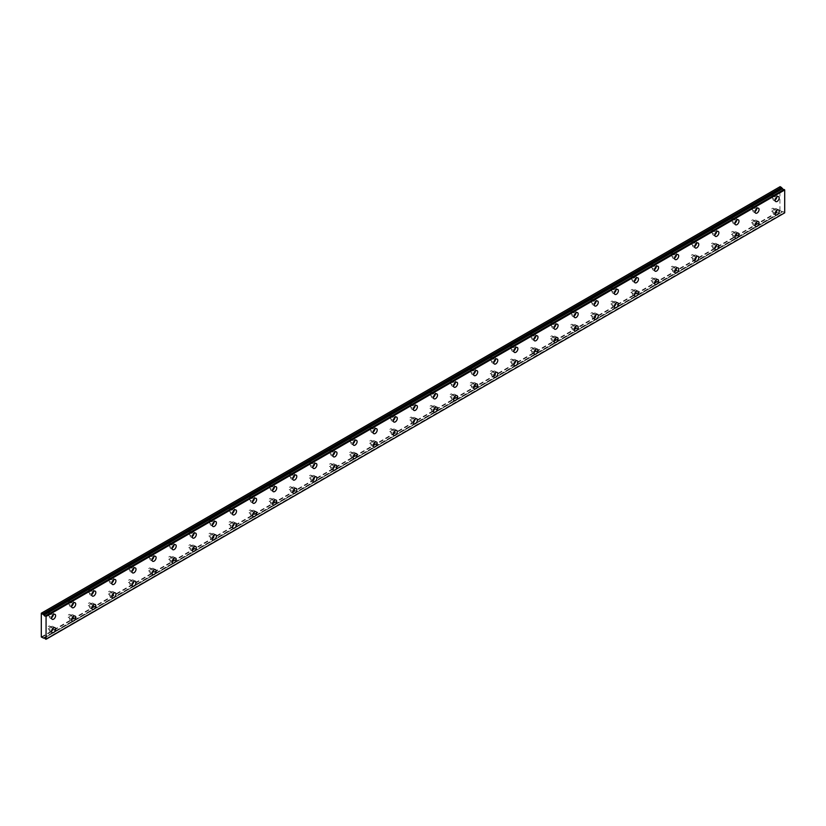 <?xml version="1.0" encoding="UTF-8"?>
<svg xmlns="http://www.w3.org/2000/svg" width="826" height="826" viewBox="0 0 826 826"><rect width="100%" height="100%" fill="white"/><g stroke="black" fill="none" stroke-linecap="round" stroke-linejoin="round"><path stroke-width="0.62" stroke-dasharray="4.13 3.1" d="M774.902 209.835A1.6 0.919 -60 0 1 775.697 209.752A1.6 0.919 -60 0 1 775.944 211.033A1.6 0.919 -60 0 1 774.902 212.437A1.6 0.919 -60 0 1 774.107 212.519A1.6 0.919 -60 0 1 773.859 211.239A1.6 0.919 -60 0 1 774.902 209.835M772.393 208.379A1.6 0.919 -60 0 1 773.188 208.297A1.6 0.919 -60 0 1 773.435 209.587A1.6 0.919 -60 0 1 772.393 210.991A1.6 0.919 -60 0 1 771.587 211.074A1.6 0.919 -60 0 1 771.35 209.794A1.6 0.919 -60 0 1 772.393 208.379M754.799 221.43A1.6 0.919 -60 0 1 755.604 221.358A1.6 0.919 -60 0 1 755.852 222.638A1.6 0.919 -60 0 1 754.799 224.042A1.6 0.919 -60 0 1 754.004 224.125A1.6 0.919 -60 0 1 753.756 222.844A1.6 0.919 -60 0 1 754.799 221.43M752.29 219.984A1.6 0.919 -60 0 1 753.095 219.902A1.6 0.919 -60 0 1 753.333 221.182A1.6 0.919 -60 0 1 752.29 222.597A1.6 0.919 -60 0 1 751.495 222.679A1.6 0.919 -60 0 1 751.247 221.389A1.6 0.919 -60 0 1 752.29 219.984M51.346 614.224A1.6 0.919 -60 0 1 52.152 614.141A1.6 0.919 -60 0 1 52.389 615.432A1.6 0.919 -60 0 1 51.346 616.836A1.6 0.919 -60 0 1 50.551 616.919A1.6 0.919 -60 0 1 50.303 615.638A1.6 0.919 -60 0 1 51.346 614.224M48.837 612.778A1.6 0.919 -60 0 1 49.632 612.696A1.6 0.919 -60 0 1 49.88 613.976A1.6 0.919 -60 0 1 48.837 615.391A1.6 0.919 -60 0 1 48.042 615.463A1.6 0.919 -60 0 1 47.794 614.183A1.6 0.919 -60 0 1 48.837 612.778M71.449 602.619A1.6 0.919 -60 0 1 72.244 602.546A1.6 0.919 -60 0 1 72.492 603.827A1.6 0.919 -60 0 1 71.449 605.231A1.6 0.919 -60 0 1 70.644 605.313A1.6 0.919 -60 0 1 70.406 604.033A1.6 0.919 -60 0 1 71.449 602.619M68.94 601.173A1.6 0.919 -60 0 1 69.735 601.091A1.6 0.919 -60 0 1 69.983 602.371A1.6 0.919 -60 0 1 68.94 603.785A1.6 0.919 -60 0 1 68.135 603.858A1.6 0.919 -60 0 1 67.887 602.577A1.6 0.919 -60 0 1 68.94 601.173M91.552 591.013A1.6 0.919 -60 0 1 92.347 590.941A1.6 0.919 -60 0 1 92.595 592.221A1.6 0.919 -60 0 1 91.552 593.626A1.6 0.919 -60 0 1 90.746 593.708A1.6 0.919 -60 0 1 90.499 592.428A1.6 0.919 -60 0 1 91.552 591.013M89.032 589.568A1.6 0.919 -60 0 1 89.838 589.485A1.6 0.919 -60 0 1 90.075 590.766A1.6 0.919 -60 0 1 89.032 592.18A1.6 0.919 -60 0 1 88.237 592.252A1.6 0.919 -60 0 1 87.99 590.972A1.6 0.919 -60 0 1 89.032 589.568M111.644 579.418A1.6 0.919 -60 0 1 112.45 579.336A1.6 0.919 -60 0 1 112.687 580.616A1.6 0.919 -60 0 1 111.644 582.02A1.6 0.919 -60 0 1 110.849 582.103A1.6 0.919 -60 0 1 110.601 580.823A1.6 0.919 -60 0 1 111.644 579.418M109.135 577.963A1.6 0.919 -60 0 1 109.93 577.88A1.6 0.919 -60 0 1 110.178 579.16A1.6 0.919 -60 0 1 109.135 580.575A1.6 0.919 -60 0 1 108.33 580.657A1.6 0.919 -60 0 1 108.092 579.377A1.6 0.919 -60 0 1 109.135 577.963M131.747 567.813A1.6 0.919 -60 0 1 132.542 567.73A1.6 0.919 -60 0 1 132.79 569.011A1.6 0.919 -60 0 1 131.747 570.425A1.6 0.919 -60 0 1 130.942 570.498A1.6 0.919 -60 0 1 130.704 569.217A1.6 0.919 -60 0 1 131.747 567.813M129.228 566.357A1.6 0.919 -60 0 1 130.033 566.285A1.6 0.919 -60 0 1 130.281 567.565A1.6 0.919 -60 0 1 129.228 568.969A1.6 0.919 -60 0 1 128.433 569.052A1.6 0.919 -60 0 1 128.185 567.772A1.6 0.919 -60 0 1 129.228 566.357M151.839 556.208A1.6 0.919 -60 0 1 152.645 556.125A1.6 0.919 -60 0 1 152.882 557.405A1.6 0.919 -60 0 1 151.839 558.82A1.6 0.919 -60 0 1 151.044 558.892A1.6 0.919 -60 0 1 150.797 557.612A1.6 0.919 -60 0 1 151.839 556.208M149.33 554.752A1.6 0.919 -60 0 1 150.125 554.68A1.6 0.919 -60 0 1 150.373 555.96A1.6 0.919 -60 0 1 149.33 557.364A1.6 0.919 -60 0 1 148.535 557.447A1.6 0.919 -60 0 1 148.288 556.166A1.6 0.919 -60 0 1 149.33 554.752M171.942 544.602A1.6 0.919 -60 0 1 172.737 544.52A1.6 0.919 -60 0 1 172.985 545.8A1.6 0.919 -60 0 1 171.942 547.215A1.6 0.919 -60 0 1 171.137 547.297A1.6 0.919 -60 0 1 170.899 546.007A1.6 0.919 -60 0 1 171.942 544.602M169.433 543.147A1.6 0.919 -60 0 1 170.228 543.074A1.6 0.919 -60 0 1 170.476 544.355A1.6 0.919 -60 0 1 169.433 545.759A1.6 0.919 -60 0 1 168.628 545.841A1.6 0.919 -60 0 1 168.38 544.561A1.6 0.919 -60 0 1 169.433 543.147M192.045 532.997A1.6 0.919 -60 0 1 192.84 532.915A1.6 0.919 -60 0 1 193.088 534.205A1.6 0.919 -60 0 1 192.045 535.609A1.6 0.919 -60 0 1 191.24 535.692A1.6 0.919 -60 0 1 190.992 534.412A1.6 0.919 -60 0 1 192.045 532.997M189.526 531.552A1.6 0.919 -60 0 1 190.331 531.469A1.6 0.919 -60 0 1 190.569 532.749A1.6 0.919 -60 0 1 189.526 534.164A1.6 0.919 -60 0 1 188.731 534.236A1.6 0.919 -60 0 1 188.483 532.956A1.6 0.919 -60 0 1 189.526 531.552M734.706 233.035A1.6 0.919 -60 0 1 735.501 232.963A1.6 0.919 -60 0 1 735.749 234.243A1.6 0.919 -60 0 1 734.706 235.647A1.6 0.919 -60 0 1 733.901 235.73A1.6 0.919 -60 0 1 733.664 234.45A1.6 0.919 -60 0 1 734.706 233.035M732.187 231.59A1.6 0.919 -60 0 1 732.992 231.507A1.6 0.919 -60 0 1 733.24 232.787A1.6 0.919 -60 0 1 732.187 234.202A1.6 0.919 -60 0 1 731.392 234.274A1.6 0.919 -60 0 1 731.144 232.994A1.6 0.919 -60 0 1 732.187 231.59M714.604 244.641A1.6 0.919 -60 0 1 715.409 244.568A1.6 0.919 -60 0 1 715.646 245.849A1.6 0.919 -60 0 1 714.604 247.253A1.6 0.919 -60 0 1 713.809 247.335A1.6 0.919 -60 0 1 713.561 246.055A1.6 0.919 -60 0 1 714.604 244.641M712.095 243.195A1.6 0.919 -60 0 1 712.89 243.112A1.6 0.919 -60 0 1 713.137 244.393A1.6 0.919 -60 0 1 712.095 245.807A1.6 0.919 -60 0 1 711.289 245.88A1.6 0.919 -60 0 1 711.052 244.599A1.6 0.919 -60 0 1 712.095 243.195M694.511 256.246A1.6 0.919 -60 0 1 695.306 256.163A1.6 0.919 -60 0 1 695.554 257.444A1.6 0.919 -60 0 1 694.511 258.858A1.6 0.919 -60 0 1 693.706 258.941A1.6 0.919 -60 0 1 693.458 257.66A1.6 0.919 -60 0 1 694.511 256.246M691.992 254.8A1.6 0.919 -60 0 1 692.797 254.718A1.6 0.919 -60 0 1 693.035 255.998A1.6 0.919 -60 0 1 691.992 257.402A1.6 0.919 -60 0 1 691.197 257.485A1.6 0.919 -60 0 1 690.949 256.205A1.6 0.919 -60 0 1 691.992 254.8M674.408 267.851A1.6 0.919 -60 0 1 675.203 267.769A1.6 0.919 -60 0 1 675.451 269.049A1.6 0.919 -60 0 1 674.408 270.463A1.6 0.919 -60 0 1 673.613 270.536A1.6 0.919 -60 0 1 673.366 269.255A1.6 0.919 -60 0 1 674.408 267.851M671.899 266.395A1.6 0.919 -60 0 1 672.694 266.323A1.6 0.919 -60 0 1 672.942 267.603A1.6 0.919 -60 0 1 671.899 269.008A1.6 0.919 -60 0 1 671.094 269.09A1.6 0.919 -60 0 1 670.857 267.81A1.6 0.919 -60 0 1 671.899 266.395M654.306 279.456A1.6 0.919 -60 0 1 655.111 279.374A1.6 0.919 -60 0 1 655.359 280.654A1.6 0.919 -60 0 1 654.306 282.069A1.6 0.919 -60 0 1 653.511 282.141A1.6 0.919 -60 0 1 653.263 280.861A1.6 0.919 -60 0 1 654.306 279.456M651.797 278.001A1.6 0.919 -60 0 1 652.602 277.928A1.6 0.919 -60 0 1 652.839 279.209A1.6 0.919 -60 0 1 651.797 280.613A1.6 0.919 -60 0 1 651.002 280.695A1.6 0.919 -60 0 1 650.754 279.415A1.6 0.919 -60 0 1 651.797 278.001M634.213 291.062A1.6 0.919 -60 0 1 635.008 290.979A1.6 0.919 -60 0 1 635.256 292.259A1.6 0.919 -60 0 1 634.213 293.674A1.6 0.919 -60 0 1 633.408 293.746A1.6 0.919 -60 0 1 633.17 292.466A1.6 0.919 -60 0 1 634.213 291.062M631.694 289.606A1.6 0.919 -60 0 1 632.499 289.523A1.6 0.919 -60 0 1 632.747 290.814A1.6 0.919 -60 0 1 631.694 292.218A1.6 0.919 -60 0 1 630.899 292.301A1.6 0.919 -60 0 1 630.651 291.02A1.6 0.919 -60 0 1 631.694 289.606M614.11 302.657A1.6 0.919 -60 0 1 614.916 302.584A1.6 0.919 -60 0 1 615.153 303.865A1.6 0.919 -60 0 1 614.11 305.269A1.6 0.919 -60 0 1 613.315 305.352A1.6 0.919 -60 0 1 613.068 304.071A1.6 0.919 -60 0 1 614.11 302.657M611.601 301.211A1.6 0.919 -60 0 1 612.396 301.129A1.6 0.919 -60 0 1 612.644 302.409A1.6 0.919 -60 0 1 611.601 303.823A1.6 0.919 -60 0 1 610.796 303.906A1.6 0.919 -60 0 1 610.559 302.615A1.6 0.919 -60 0 1 611.601 301.211M594.018 314.262A1.6 0.919 -60 0 1 594.813 314.19A1.6 0.919 -60 0 1 595.061 315.47A1.6 0.919 -60 0 1 594.018 316.874A1.6 0.919 -60 0 1 593.213 316.957A1.6 0.919 -60 0 1 592.965 315.677A1.6 0.919 -60 0 1 594.018 314.262M591.499 312.817A1.6 0.919 -60 0 1 592.304 312.734A1.6 0.919 -60 0 1 592.541 314.014A1.6 0.919 -60 0 1 591.499 315.429A1.6 0.919 -60 0 1 590.704 315.501A1.6 0.919 -60 0 1 590.456 314.221A1.6 0.919 -60 0 1 591.499 312.817M573.915 325.867A1.6 0.919 -60 0 1 574.71 325.795A1.6 0.919 -60 0 1 574.958 327.075A1.6 0.919 -60 0 1 573.915 328.48A1.6 0.919 -60 0 1 573.12 328.562A1.6 0.919 -60 0 1 572.872 327.282A1.6 0.919 -60 0 1 573.915 325.867M571.406 324.422A1.6 0.919 -60 0 1 572.201 324.339A1.6 0.919 -60 0 1 572.449 325.62A1.6 0.919 -60 0 1 571.406 327.034A1.6 0.919 -60 0 1 570.601 327.106A1.6 0.919 -60 0 1 570.363 325.826A1.6 0.919 -60 0 1 571.406 324.422M553.812 337.473A1.6 0.919 -60 0 1 554.618 337.39A1.6 0.919 -60 0 1 554.865 338.67A1.6 0.919 -60 0 1 553.812 340.085A1.6 0.919 -60 0 1 553.017 340.167A1.6 0.919 -60 0 1 552.77 338.887A1.6 0.919 -60 0 1 553.812 337.473M551.303 336.027A1.6 0.919 -60 0 1 552.098 335.945A1.6 0.919 -60 0 1 552.346 337.225A1.6 0.919 -60 0 1 551.303 338.629A1.6 0.919 -60 0 1 550.508 338.712A1.6 0.919 -60 0 1 550.261 337.431A1.6 0.919 -60 0 1 551.303 336.027M533.72 349.078A1.6 0.919 -60 0 1 534.515 348.995A1.6 0.919 -60 0 1 534.763 350.276A1.6 0.919 -60 0 1 533.72 351.69A1.6 0.919 -60 0 1 532.915 351.762A1.6 0.919 -60 0 1 532.677 350.482A1.6 0.919 -60 0 1 533.72 349.078M531.201 347.622A1.6 0.919 -60 0 1 532.006 347.55A1.6 0.919 -60 0 1 532.254 348.83A1.6 0.919 -60 0 1 531.201 350.234A1.6 0.919 -60 0 1 530.406 350.317A1.6 0.919 -60 0 1 530.158 349.037A1.6 0.919 -60 0 1 531.201 347.622M513.617 360.683A1.6 0.919 -60 0 1 514.422 360.601A1.6 0.919 -60 0 1 514.66 361.881A1.6 0.919 -60 0 1 513.617 363.295A1.6 0.919 -60 0 1 512.822 363.368A1.6 0.919 -60 0 1 512.574 362.087A1.6 0.919 -60 0 1 513.617 360.683M511.108 359.227A1.6 0.919 -60 0 1 511.903 359.155A1.6 0.919 -60 0 1 512.151 360.435A1.6 0.919 -60 0 1 511.108 361.84A1.6 0.919 -60 0 1 510.303 361.922A1.6 0.919 -60 0 1 510.065 360.642A1.6 0.919 -60 0 1 511.108 359.227M493.525 372.289A1.6 0.919 -60 0 1 494.32 372.206A1.6 0.919 -60 0 1 494.567 373.486A1.6 0.919 -60 0 1 493.525 374.901A1.6 0.919 -60 0 1 492.719 374.973A1.6 0.919 -60 0 1 492.472 373.693A1.6 0.919 -60 0 1 493.525 372.289M491.005 370.833A1.6 0.919 -60 0 1 491.811 370.76A1.6 0.919 -60 0 1 492.048 372.041A1.6 0.919 -60 0 1 491.005 373.445A1.6 0.919 -60 0 1 490.21 373.528A1.6 0.919 -60 0 1 489.963 372.247A1.6 0.919 -60 0 1 491.005 370.833M473.422 383.894A1.6 0.919 -60 0 1 474.217 383.811A1.6 0.919 -60 0 1 474.465 385.092A1.6 0.919 -60 0 1 473.422 386.496A1.6 0.919 -60 0 1 472.627 386.578A1.6 0.919 -60 0 1 472.379 385.298A1.6 0.919 -60 0 1 473.422 383.894M470.913 382.438A1.6 0.919 -60 0 1 471.708 382.355A1.6 0.919 -60 0 1 471.956 383.636A1.6 0.919 -60 0 1 470.913 385.05A1.6 0.919 -60 0 1 470.108 385.133A1.6 0.919 -60 0 1 469.86 383.842A1.6 0.919 -60 0 1 470.913 382.438M453.319 395.489A1.6 0.919 -60 0 1 454.124 395.417A1.6 0.919 -60 0 1 454.372 396.697A1.6 0.919 -60 0 1 453.319 398.101A1.6 0.919 -60 0 1 452.524 398.184A1.6 0.919 -60 0 1 452.276 396.903A1.6 0.919 -60 0 1 453.319 395.489M450.81 394.043A1.6 0.919 -60 0 1 451.605 393.961A1.6 0.919 -60 0 1 451.853 395.241A1.6 0.919 -60 0 1 450.81 396.656A1.6 0.919 -60 0 1 450.015 396.728A1.6 0.919 -60 0 1 449.767 395.447A1.6 0.919 -60 0 1 450.81 394.043M433.227 407.094A1.6 0.919 -60 0 1 434.022 407.022A1.6 0.919 -60 0 1 434.269 408.302A1.6 0.919 -60 0 1 433.227 409.706A1.6 0.919 -60 0 1 432.421 409.789A1.6 0.919 -60 0 1 432.184 408.509A1.6 0.919 -60 0 1 433.227 407.094M430.707 405.649A1.6 0.919 -60 0 1 431.513 405.566A1.6 0.919 -60 0 1 431.761 406.846A1.6 0.919 -60 0 1 430.707 408.261A1.6 0.919 -60 0 1 429.912 408.333A1.6 0.919 -60 0 1 429.665 407.053A1.6 0.919 -60 0 1 430.707 405.649M413.124 418.699A1.6 0.919 -60 0 1 413.929 418.617A1.6 0.919 -60 0 1 414.167 419.907A1.6 0.919 -60 0 1 413.124 421.312A1.6 0.919 -60 0 1 412.329 421.394A1.6 0.919 -60 0 1 412.081 420.114A1.6 0.919 -60 0 1 413.124 418.699M410.615 417.254A1.6 0.919 -60 0 1 411.41 417.171A1.6 0.919 -60 0 1 411.658 418.452A1.6 0.919 -60 0 1 410.615 419.856A1.6 0.919 -60 0 1 409.81 419.938A1.6 0.919 -60 0 1 409.572 418.658A1.6 0.919 -60 0 1 410.615 417.254M393.031 430.305A1.6 0.919 -60 0 1 393.826 430.222A1.6 0.919 -60 0 1 394.074 431.502A1.6 0.919 -60 0 1 393.031 432.917A1.6 0.919 -60 0 1 392.226 433A1.6 0.919 -60 0 1 391.978 431.709A1.6 0.919 -60 0 1 393.031 430.305M390.512 428.849A1.6 0.919 -60 0 1 391.317 428.777A1.6 0.919 -60 0 1 391.555 430.057A1.6 0.919 -60 0 1 390.512 431.461A1.6 0.919 -60 0 1 389.717 431.544A1.6 0.919 -60 0 1 389.469 430.263A1.6 0.919 -60 0 1 390.512 428.849M372.929 441.91A1.6 0.919 -60 0 1 373.724 441.827A1.6 0.919 -60 0 1 373.971 443.108A1.6 0.919 -60 0 1 372.929 444.522A1.6 0.919 -60 0 1 372.134 444.595A1.6 0.919 -60 0 1 371.886 443.314A1.6 0.919 -60 0 1 372.929 441.91M370.42 440.454A1.6 0.919 -60 0 1 371.215 440.382A1.6 0.919 -60 0 1 371.463 441.662A1.6 0.919 -60 0 1 370.42 443.066A1.6 0.919 -60 0 1 369.614 443.149A1.6 0.919 -60 0 1 369.367 441.869A1.6 0.919 -60 0 1 370.42 440.454M352.826 453.515A1.6 0.919 -60 0 1 353.631 453.433A1.6 0.919 -60 0 1 353.879 454.713A1.6 0.919 -60 0 1 352.826 456.128A1.6 0.919 -60 0 1 352.031 456.2A1.6 0.919 -60 0 1 351.783 454.92A1.6 0.919 -60 0 1 352.826 453.515M350.317 452.059A1.6 0.919 -60 0 1 351.112 451.987A1.6 0.919 -60 0 1 351.36 453.267A1.6 0.919 -60 0 1 350.317 454.672A1.6 0.919 -60 0 1 349.522 454.754A1.6 0.919 -60 0 1 349.274 453.474A1.6 0.919 -60 0 1 350.317 452.059M332.733 465.121A1.6 0.919 -60 0 1 333.528 465.038A1.6 0.919 -60 0 1 333.776 466.318A1.6 0.919 -60 0 1 332.733 467.722A1.6 0.919 -60 0 1 331.928 467.805A1.6 0.919 -60 0 1 331.691 466.525A1.6 0.919 -60 0 1 332.733 465.121M330.214 463.665A1.6 0.919 -60 0 1 331.019 463.582A1.6 0.919 -60 0 1 331.267 464.862A1.6 0.919 -60 0 1 330.214 466.277A1.6 0.919 -60 0 1 329.419 466.36A1.6 0.919 -60 0 1 329.171 465.079A1.6 0.919 -60 0 1 330.214 463.665M312.631 476.716A1.6 0.919 -60 0 1 313.436 476.643A1.6 0.919 -60 0 1 313.673 477.924A1.6 0.919 -60 0 1 312.631 479.328A1.6 0.919 -60 0 1 311.836 479.41A1.6 0.919 -60 0 1 311.588 478.13A1.6 0.919 -60 0 1 312.631 476.716M310.122 475.27A1.6 0.919 -60 0 1 310.917 475.187A1.6 0.919 -60 0 1 311.165 476.468A1.6 0.919 -60 0 1 310.122 477.882A1.6 0.919 -60 0 1 309.316 477.955A1.6 0.919 -60 0 1 309.079 476.674A1.6 0.919 -60 0 1 310.122 475.27M292.538 488.321A1.6 0.919 -60 0 1 293.333 488.249A1.6 0.919 -60 0 1 293.581 489.529A1.6 0.919 -60 0 1 292.538 490.933A1.6 0.919 -60 0 1 291.733 491.016A1.6 0.919 -60 0 1 291.485 489.735A1.6 0.919 -60 0 1 292.538 488.321M290.019 486.875A1.6 0.919 -60 0 1 290.824 486.793A1.6 0.919 -60 0 1 291.062 488.073A1.6 0.919 -60 0 1 290.019 489.488A1.6 0.919 -60 0 1 289.224 489.56A1.6 0.919 -60 0 1 288.976 488.28A1.6 0.919 -60 0 1 290.019 486.875M272.435 499.926A1.6 0.919 -60 0 1 273.23 499.844A1.6 0.919 -60 0 1 273.478 501.134A1.6 0.919 -60 0 1 272.435 502.538A1.6 0.919 -60 0 1 271.64 502.621A1.6 0.919 -60 0 1 271.393 501.341A1.6 0.919 -60 0 1 272.435 499.926M269.926 498.481A1.6 0.919 -60 0 1 270.721 498.398A1.6 0.919 -60 0 1 270.969 499.678A1.6 0.919 -60 0 1 269.926 501.093A1.6 0.919 -60 0 1 269.121 501.165A1.6 0.919 -60 0 1 268.873 499.885A1.6 0.919 -60 0 1 269.926 498.481M252.333 511.531A1.6 0.919 -60 0 1 253.138 511.449A1.6 0.919 -60 0 1 253.375 512.729A1.6 0.919 -60 0 1 252.333 514.144A1.6 0.919 -60 0 1 251.538 514.226A1.6 0.919 -60 0 1 251.29 512.936A1.6 0.919 -60 0 1 252.333 511.531M249.824 510.086A1.6 0.919 -60 0 1 250.619 510.003A1.6 0.919 -60 0 1 250.867 511.284A1.6 0.919 -60 0 1 249.824 512.688A1.6 0.919 -60 0 1 249.029 512.77A1.6 0.919 -60 0 1 248.781 511.49A1.6 0.919 -60 0 1 249.824 510.086M232.24 523.137A1.6 0.919 -60 0 1 233.035 523.054A1.6 0.919 -60 0 1 233.283 524.334A1.6 0.919 -60 0 1 232.24 525.749A1.6 0.919 -60 0 1 231.435 525.821A1.6 0.919 -60 0 1 231.197 524.541A1.6 0.919 -60 0 1 232.24 523.137M229.721 521.681A1.6 0.919 -60 0 1 230.526 521.609A1.6 0.919 -60 0 1 230.774 522.889A1.6 0.919 -60 0 1 229.721 524.293A1.6 0.919 -60 0 1 228.926 524.376A1.6 0.919 -60 0 1 228.678 523.095A1.6 0.919 -60 0 1 229.721 521.681M212.137 534.742A1.6 0.919 -60 0 1 212.943 534.659A1.6 0.919 -60 0 1 213.18 535.94A1.6 0.919 -60 0 1 212.137 537.354A1.6 0.919 -60 0 1 211.342 537.427A1.6 0.919 -60 0 1 211.095 536.146A1.6 0.919 -60 0 1 212.137 534.742M209.628 533.286A1.6 0.919 -60 0 1 210.424 533.214A1.6 0.919 -60 0 1 210.671 534.494A1.6 0.919 -60 0 1 209.628 535.898A1.6 0.919 -60 0 1 208.823 535.981A1.6 0.919 -60 0 1 208.586 534.701A1.6 0.919 -60 0 1 209.628 533.286M192.045 546.347A1.6 0.919 -60 0 1 192.84 546.265A1.6 0.919 -60 0 1 193.088 547.545A1.6 0.919 -60 0 1 192.045 548.949A1.6 0.919 -60 0 1 191.24 549.032A1.6 0.919 -60 0 1 190.992 547.752A1.6 0.919 -60 0 1 192.045 546.347M189.526 544.892A1.6 0.919 -60 0 1 190.331 544.809A1.6 0.919 -60 0 1 190.569 546.1A1.6 0.919 -60 0 1 189.526 547.504A1.6 0.919 -60 0 1 188.731 547.586A1.6 0.919 -60 0 1 188.483 546.306A1.6 0.919 -60 0 1 189.526 544.892M171.942 557.942A1.6 0.919 -60 0 1 172.737 557.87A1.6 0.919 -60 0 1 172.985 559.15A1.6 0.919 -60 0 1 171.942 560.555A1.6 0.919 -60 0 1 171.137 560.637A1.6 0.919 -60 0 1 170.899 559.357A1.6 0.919 -60 0 1 171.942 557.942M169.433 556.497A1.6 0.919 -60 0 1 170.228 556.414A1.6 0.919 -60 0 1 170.476 557.695A1.6 0.919 -60 0 1 169.433 559.109A1.6 0.919 -60 0 1 168.628 559.181A1.6 0.919 -60 0 1 168.38 557.901A1.6 0.919 -60 0 1 169.433 556.497M151.839 569.548A1.6 0.919 -60 0 1 152.645 569.475A1.6 0.919 -60 0 1 152.882 570.756A1.6 0.919 -60 0 1 151.839 572.16A1.6 0.919 -60 0 1 151.044 572.242A1.6 0.919 -60 0 1 150.797 570.962A1.6 0.919 -60 0 1 151.839 569.548M149.33 568.102A1.6 0.919 -60 0 1 150.125 568.02A1.6 0.919 -60 0 1 150.373 569.3A1.6 0.919 -60 0 1 149.33 570.714A1.6 0.919 -60 0 1 148.535 570.787A1.6 0.919 -60 0 1 148.288 569.506A1.6 0.919 -60 0 1 149.33 568.102M131.747 581.153A1.6 0.919 -60 0 1 132.542 581.07A1.6 0.919 -60 0 1 132.79 582.361A1.6 0.919 -60 0 1 131.747 583.765A1.6 0.919 -60 0 1 130.942 583.848A1.6 0.919 -60 0 1 130.704 582.567A1.6 0.919 -60 0 1 131.747 581.153M129.228 579.707A1.6 0.919 -60 0 1 130.033 579.625A1.6 0.919 -60 0 1 130.281 580.905A1.6 0.919 -60 0 1 129.228 582.32A1.6 0.919 -60 0 1 128.433 582.392A1.6 0.919 -60 0 1 128.185 581.112A1.6 0.919 -60 0 1 129.228 579.707M111.644 592.758A1.6 0.919 -60 0 1 112.45 592.676A1.6 0.919 -60 0 1 112.687 593.956A1.6 0.919 -60 0 1 111.644 595.37A1.6 0.919 -60 0 1 110.849 595.453A1.6 0.919 -60 0 1 110.601 594.162A1.6 0.919 -60 0 1 111.644 592.758M109.135 591.313A1.6 0.919 -60 0 1 109.93 591.23A1.6 0.919 -60 0 1 110.178 592.51A1.6 0.919 -60 0 1 109.135 593.915A1.6 0.919 -60 0 1 108.33 593.997A1.6 0.919 -60 0 1 108.092 592.717A1.6 0.919 -60 0 1 109.135 591.313M212.137 521.392A1.6 0.919 -60 0 1 212.943 521.32A1.6 0.919 -60 0 1 213.18 522.6A1.6 0.919 -60 0 1 212.137 524.004A1.6 0.919 -60 0 1 211.342 524.087A1.6 0.919 -60 0 1 211.095 522.806A1.6 0.919 -60 0 1 212.137 521.392M209.628 519.946A1.6 0.919 -60 0 1 210.424 519.864A1.6 0.919 -60 0 1 210.671 521.144A1.6 0.919 -60 0 1 209.628 522.559A1.6 0.919 -60 0 1 208.823 522.631A1.6 0.919 -60 0 1 208.586 521.351A1.6 0.919 -60 0 1 209.628 519.946M232.24 509.787A1.6 0.919 -60 0 1 233.035 509.714A1.6 0.919 -60 0 1 233.283 510.995A1.6 0.919 -60 0 1 232.24 512.399A1.6 0.919 -60 0 1 231.435 512.481A1.6 0.919 -60 0 1 231.197 511.201A1.6 0.919 -60 0 1 232.24 509.787M229.721 508.341A1.6 0.919 -60 0 1 230.526 508.258A1.6 0.919 -60 0 1 230.774 509.539A1.6 0.919 -60 0 1 229.721 510.953A1.6 0.919 -60 0 1 228.926 511.026A1.6 0.919 -60 0 1 228.678 509.745A1.6 0.919 -60 0 1 229.721 508.341M252.333 498.192A1.6 0.919 -60 0 1 253.138 498.109A1.6 0.919 -60 0 1 253.375 499.389A1.6 0.919 -60 0 1 252.333 500.793A1.6 0.919 -60 0 1 251.538 500.876A1.6 0.919 -60 0 1 251.29 499.596A1.6 0.919 -60 0 1 252.333 498.192M249.824 496.736A1.6 0.919 -60 0 1 250.619 496.653A1.6 0.919 -60 0 1 250.867 497.933A1.6 0.919 -60 0 1 249.824 499.348A1.6 0.919 -60 0 1 249.029 499.431A1.6 0.919 -60 0 1 248.781 498.15A1.6 0.919 -60 0 1 249.824 496.736M272.435 486.586A1.6 0.919 -60 0 1 273.23 486.504A1.6 0.919 -60 0 1 273.478 487.784A1.6 0.919 -60 0 1 272.435 489.199A1.6 0.919 -60 0 1 271.64 489.271A1.6 0.919 -60 0 1 271.393 487.99A1.6 0.919 -60 0 1 272.435 486.586M269.926 485.13A1.6 0.919 -60 0 1 270.721 485.058A1.6 0.919 -60 0 1 270.969 486.338A1.6 0.919 -60 0 1 269.926 487.743A1.6 0.919 -60 0 1 269.121 487.825A1.6 0.919 -60 0 1 268.873 486.545A1.6 0.919 -60 0 1 269.926 485.13M292.538 474.981A1.6 0.919 -60 0 1 293.333 474.898A1.6 0.919 -60 0 1 293.581 476.179A1.6 0.919 -60 0 1 292.538 477.593A1.6 0.919 -60 0 1 291.733 477.665A1.6 0.919 -60 0 1 291.485 476.385A1.6 0.919 -60 0 1 292.538 474.981M290.019 473.525A1.6 0.919 -60 0 1 290.824 473.453A1.6 0.919 -60 0 1 291.062 474.733A1.6 0.919 -60 0 1 290.019 476.137A1.6 0.919 -60 0 1 289.224 476.22A1.6 0.919 -60 0 1 288.976 474.94A1.6 0.919 -60 0 1 290.019 473.525M312.631 463.376A1.6 0.919 -60 0 1 313.436 463.293A1.6 0.919 -60 0 1 313.673 464.573A1.6 0.919 -60 0 1 312.631 465.988A1.6 0.919 -60 0 1 311.836 466.06A1.6 0.919 -60 0 1 311.588 464.78A1.6 0.919 -60 0 1 312.631 463.376M310.122 461.92A1.6 0.919 -60 0 1 310.917 461.848A1.6 0.919 -60 0 1 311.165 463.128A1.6 0.919 -60 0 1 310.122 464.532A1.6 0.919 -60 0 1 309.316 464.615A1.6 0.919 -60 0 1 309.079 463.334A1.6 0.919 -60 0 1 310.122 461.92M332.733 451.77A1.6 0.919 -60 0 1 333.528 451.688A1.6 0.919 -60 0 1 333.776 452.978A1.6 0.919 -60 0 1 332.733 454.383A1.6 0.919 -60 0 1 331.928 454.465A1.6 0.919 -60 0 1 331.691 453.185A1.6 0.919 -60 0 1 332.733 451.77M330.214 450.325A1.6 0.919 -60 0 1 331.019 450.242A1.6 0.919 -60 0 1 331.267 451.523A1.6 0.919 -60 0 1 330.214 452.927A1.6 0.919 -60 0 1 329.419 453.009A1.6 0.919 -60 0 1 329.171 451.729A1.6 0.919 -60 0 1 330.214 450.325M352.826 440.165A1.6 0.919 -60 0 1 353.631 440.093A1.6 0.919 -60 0 1 353.879 441.373A1.6 0.919 -60 0 1 352.826 442.777A1.6 0.919 -60 0 1 352.031 442.86A1.6 0.919 -60 0 1 351.783 441.58A1.6 0.919 -60 0 1 352.826 440.165M350.317 438.72A1.6 0.919 -60 0 1 351.112 438.637A1.6 0.919 -60 0 1 351.36 439.917A1.6 0.919 -60 0 1 350.317 441.332A1.6 0.919 -60 0 1 349.522 441.404A1.6 0.919 -60 0 1 349.274 440.124A1.6 0.919 -60 0 1 350.317 438.72M372.929 428.56A1.6 0.919 -60 0 1 373.724 428.488A1.6 0.919 -60 0 1 373.971 429.768A1.6 0.919 -60 0 1 372.929 431.172A1.6 0.919 -60 0 1 372.134 431.255A1.6 0.919 -60 0 1 371.886 429.974A1.6 0.919 -60 0 1 372.929 428.56M370.42 427.114A1.6 0.919 -60 0 1 371.215 427.032A1.6 0.919 -60 0 1 371.463 428.312A1.6 0.919 -60 0 1 370.42 429.726A1.6 0.919 -60 0 1 369.614 429.799A1.6 0.919 -60 0 1 369.367 428.518A1.6 0.919 -60 0 1 370.42 427.114M393.031 416.965A1.6 0.919 -60 0 1 393.826 416.882A1.6 0.919 -60 0 1 394.074 418.162A1.6 0.919 -60 0 1 393.031 419.567A1.6 0.919 -60 0 1 392.226 419.649A1.6 0.919 -60 0 1 391.978 418.369A1.6 0.919 -60 0 1 393.031 416.965M390.512 415.509A1.6 0.919 -60 0 1 391.317 415.426A1.6 0.919 -60 0 1 391.555 416.707A1.6 0.919 -60 0 1 390.512 418.121A1.6 0.919 -60 0 1 389.717 418.204A1.6 0.919 -60 0 1 389.469 416.913A1.6 0.919 -60 0 1 390.512 415.509M413.124 405.36A1.6 0.919 -60 0 1 413.929 405.277A1.6 0.919 -60 0 1 414.167 406.557A1.6 0.919 -60 0 1 413.124 407.972A1.6 0.919 -60 0 1 412.329 408.044A1.6 0.919 -60 0 1 412.081 406.764A1.6 0.919 -60 0 1 413.124 405.36M410.615 403.904A1.6 0.919 -60 0 1 411.41 403.821A1.6 0.919 -60 0 1 411.658 405.112A1.6 0.919 -60 0 1 410.615 406.516A1.6 0.919 -60 0 1 409.81 406.599A1.6 0.919 -60 0 1 409.572 405.318A1.6 0.919 -60 0 1 410.615 403.904M433.227 393.754A1.6 0.919 -60 0 1 434.022 393.672A1.6 0.919 -60 0 1 434.269 394.952A1.6 0.919 -60 0 1 433.227 396.366A1.6 0.919 -60 0 1 432.421 396.439A1.6 0.919 -60 0 1 432.184 395.158A1.6 0.919 -60 0 1 433.227 393.754M430.707 392.298A1.6 0.919 -60 0 1 431.513 392.226A1.6 0.919 -60 0 1 431.761 393.506A1.6 0.919 -60 0 1 430.707 394.911A1.6 0.919 -60 0 1 429.912 394.993A1.6 0.919 -60 0 1 429.665 393.713A1.6 0.919 -60 0 1 430.707 392.298M453.319 382.149A1.6 0.919 -60 0 1 454.124 382.066A1.6 0.919 -60 0 1 454.372 383.347A1.6 0.919 -60 0 1 453.319 384.761A1.6 0.919 -60 0 1 452.524 384.833A1.6 0.919 -60 0 1 452.276 383.553A1.6 0.919 -60 0 1 453.319 382.149M450.81 380.693A1.6 0.919 -60 0 1 451.605 380.621A1.6 0.919 -60 0 1 451.853 381.901A1.6 0.919 -60 0 1 450.81 383.305A1.6 0.919 -60 0 1 450.015 383.388A1.6 0.919 -60 0 1 449.767 382.108A1.6 0.919 -60 0 1 450.81 380.693M473.422 370.544A1.6 0.919 -60 0 1 474.217 370.461A1.6 0.919 -60 0 1 474.465 371.741A1.6 0.919 -60 0 1 473.422 373.156A1.6 0.919 -60 0 1 472.627 373.238A1.6 0.919 -60 0 1 472.379 371.958A1.6 0.919 -60 0 1 473.422 370.544M470.913 369.098A1.6 0.919 -60 0 1 471.708 369.015A1.6 0.919 -60 0 1 471.956 370.296A1.6 0.919 -60 0 1 470.913 371.7A1.6 0.919 -60 0 1 470.108 371.783A1.6 0.919 -60 0 1 469.86 370.502A1.6 0.919 -60 0 1 470.913 369.098M493.525 358.938A1.6 0.919 -60 0 1 494.32 358.866A1.6 0.919 -60 0 1 494.567 360.146A1.6 0.919 -60 0 1 493.525 361.551A1.6 0.919 -60 0 1 492.719 361.633A1.6 0.919 -60 0 1 492.472 360.353A1.6 0.919 -60 0 1 493.525 358.938M491.005 357.493A1.6 0.919 -60 0 1 491.811 357.41A1.6 0.919 -60 0 1 492.048 358.69A1.6 0.919 -60 0 1 491.005 360.105A1.6 0.919 -60 0 1 490.21 360.177A1.6 0.919 -60 0 1 489.963 358.897A1.6 0.919 -60 0 1 491.005 357.493M513.617 347.333A1.6 0.919 -60 0 1 514.422 347.261A1.6 0.919 -60 0 1 514.66 348.541A1.6 0.919 -60 0 1 513.617 349.945A1.6 0.919 -60 0 1 512.822 350.028A1.6 0.919 -60 0 1 512.574 348.748A1.6 0.919 -60 0 1 513.617 347.333M511.108 345.887A1.6 0.919 -60 0 1 511.903 345.805A1.6 0.919 -60 0 1 512.151 347.085A1.6 0.919 -60 0 1 511.108 348.5A1.6 0.919 -60 0 1 510.303 348.572A1.6 0.919 -60 0 1 510.065 347.292A1.6 0.919 -60 0 1 511.108 345.887M694.511 242.906A1.6 0.919 -60 0 1 695.306 242.823A1.6 0.919 -60 0 1 695.554 244.104A1.6 0.919 -60 0 1 694.511 245.508A1.6 0.919 -60 0 1 693.706 245.59A1.6 0.919 -60 0 1 693.458 244.31A1.6 0.919 -60 0 1 694.511 242.906M691.992 241.45A1.6 0.919 -60 0 1 692.797 241.368A1.6 0.919 -60 0 1 693.035 242.658A1.6 0.919 -60 0 1 691.992 244.062A1.6 0.919 -60 0 1 691.197 244.145A1.6 0.919 -60 0 1 690.949 242.865A1.6 0.919 -60 0 1 691.992 241.45M714.604 231.301A1.6 0.919 -60 0 1 715.409 231.218A1.6 0.919 -60 0 1 715.646 232.498A1.6 0.919 -60 0 1 714.604 233.913A1.6 0.919 -60 0 1 713.809 233.985A1.6 0.919 -60 0 1 713.561 232.705A1.6 0.919 -60 0 1 714.604 231.301M712.095 229.845A1.6 0.919 -60 0 1 712.89 229.773A1.6 0.919 -60 0 1 713.137 231.053A1.6 0.919 -60 0 1 712.095 232.457A1.6 0.919 -60 0 1 711.289 232.54A1.6 0.919 -60 0 1 711.052 231.259A1.6 0.919 -60 0 1 712.095 229.845M734.706 219.695A1.6 0.919 -60 0 1 735.501 219.613A1.6 0.919 -60 0 1 735.749 220.893A1.6 0.919 -60 0 1 734.706 222.308A1.6 0.919 -60 0 1 733.901 222.38A1.6 0.919 -60 0 1 733.664 221.1A1.6 0.919 -60 0 1 734.706 219.695M732.187 218.24A1.6 0.919 -60 0 1 732.992 218.167A1.6 0.919 -60 0 1 733.24 219.448A1.6 0.919 -60 0 1 732.187 220.852A1.6 0.919 -60 0 1 731.392 220.934A1.6 0.919 -60 0 1 731.144 219.654A1.6 0.919 -60 0 1 732.187 218.24M754.799 208.09A1.6 0.919 -60 0 1 755.604 208.007A1.6 0.919 -60 0 1 755.852 209.288A1.6 0.919 -60 0 1 754.799 210.702A1.6 0.919 -60 0 1 754.004 210.785A1.6 0.919 -60 0 1 753.756 209.494A1.6 0.919 -60 0 1 754.799 208.09M752.29 206.645A1.6 0.919 -60 0 1 753.095 206.562A1.6 0.919 -60 0 1 753.333 207.842A1.6 0.919 -60 0 1 752.29 209.246A1.6 0.919 -60 0 1 751.495 209.329A1.6 0.919 -60 0 1 751.247 208.049A1.6 0.919 -60 0 1 752.29 206.645M91.552 604.364A1.6 0.919 -60 0 1 92.347 604.281A1.6 0.919 -60 0 1 92.595 605.561A1.6 0.919 -60 0 1 91.552 606.976A1.6 0.919 -60 0 1 90.746 607.048A1.6 0.919 -60 0 1 90.499 605.768A1.6 0.919 -60 0 1 91.552 604.364M89.032 602.908A1.6 0.919 -60 0 1 89.838 602.835A1.6 0.919 -60 0 1 90.075 604.116A1.6 0.919 -60 0 1 89.032 605.52A1.6 0.919 -60 0 1 88.237 605.603A1.6 0.919 -60 0 1 87.99 604.322A1.6 0.919 -60 0 1 89.032 602.908M71.449 615.969A1.6 0.919 -60 0 1 72.244 615.886A1.6 0.919 -60 0 1 72.492 617.167A1.6 0.919 -60 0 1 71.449 618.581A1.6 0.919 -60 0 1 70.644 618.653A1.6 0.919 -60 0 1 70.406 617.373A1.6 0.919 -60 0 1 71.449 615.969M68.94 614.513A1.6 0.919 -60 0 1 69.735 614.441A1.6 0.919 -60 0 1 69.983 615.721A1.6 0.919 -60 0 1 68.94 617.125A1.6 0.919 -60 0 1 68.135 617.208A1.6 0.919 -60 0 1 67.887 615.928A1.6 0.919 -60 0 1 68.94 614.513M51.346 627.574A1.6 0.919 -60 0 1 52.152 627.492A1.6 0.919 -60 0 1 52.389 628.772A1.6 0.919 -60 0 1 51.346 630.176A1.6 0.919 -60 0 1 50.551 630.259A1.6 0.919 -60 0 1 50.303 628.978A1.6 0.919 -60 0 1 51.346 627.574M48.837 626.118A1.6 0.919 -60 0 1 49.632 626.036A1.6 0.919 -60 0 1 49.88 627.326A1.6 0.919 -60 0 1 48.837 628.731A1.6 0.919 -60 0 1 48.042 628.813A1.6 0.919 -60 0 1 47.794 627.533A1.6 0.919 -60 0 1 48.837 626.118M774.902 196.485A1.6 0.919 -60 0 1 775.697 196.402A1.6 0.919 -60 0 1 775.944 197.693A1.6 0.919 -60 0 1 774.902 199.097A1.6 0.919 -60 0 1 774.107 199.18A1.6 0.919 -60 0 1 773.859 197.899A1.6 0.919 -60 0 1 774.902 196.485M772.393 195.039A1.6 0.919 -60 0 1 773.188 194.957A1.6 0.919 -60 0 1 773.435 196.237A1.6 0.919 -60 0 1 772.393 197.651A1.6 0.919 -60 0 1 771.587 197.724A1.6 0.919 -60 0 1 771.35 196.443A1.6 0.919 -60 0 1 772.393 195.039M674.408 254.501A1.6 0.919 -60 0 1 675.203 254.429A1.6 0.919 -60 0 1 675.451 255.709A1.6 0.919 -60 0 1 674.408 257.113A1.6 0.919 -60 0 1 673.613 257.196A1.6 0.919 -60 0 1 673.366 255.915A1.6 0.919 -60 0 1 674.408 254.501M671.899 253.055A1.6 0.919 -60 0 1 672.694 252.973A1.6 0.919 -60 0 1 672.942 254.253A1.6 0.919 -60 0 1 671.899 255.668A1.6 0.919 -60 0 1 671.094 255.75A1.6 0.919 -60 0 1 670.857 254.46A1.6 0.919 -60 0 1 671.899 253.055M654.306 266.106A1.6 0.919 -60 0 1 655.111 266.034A1.6 0.919 -60 0 1 655.359 267.314A1.6 0.919 -60 0 1 654.306 268.718A1.6 0.919 -60 0 1 653.511 268.801A1.6 0.919 -60 0 1 653.263 267.521A1.6 0.919 -60 0 1 654.306 266.106M651.797 264.661A1.6 0.919 -60 0 1 652.602 264.578A1.6 0.919 -60 0 1 652.839 265.858A1.6 0.919 -60 0 1 651.797 267.273A1.6 0.919 -60 0 1 651.002 267.345A1.6 0.919 -60 0 1 650.754 266.065A1.6 0.919 -60 0 1 651.797 264.661M634.213 277.712A1.6 0.919 -60 0 1 635.008 277.639A1.6 0.919 -60 0 1 635.256 278.92A1.6 0.919 -60 0 1 634.213 280.324A1.6 0.919 -60 0 1 633.408 280.406A1.6 0.919 -60 0 1 633.17 279.126A1.6 0.919 -60 0 1 634.213 277.712M631.694 276.266A1.6 0.919 -60 0 1 632.499 276.183A1.6 0.919 -60 0 1 632.747 277.464A1.6 0.919 -60 0 1 631.694 278.878A1.6 0.919 -60 0 1 630.899 278.951A1.6 0.919 -60 0 1 630.651 277.67A1.6 0.919 -60 0 1 631.694 276.266M614.11 289.317A1.6 0.919 -60 0 1 614.916 289.234A1.6 0.919 -60 0 1 615.153 290.515A1.6 0.919 -60 0 1 614.11 291.929A1.6 0.919 -60 0 1 613.315 292.012A1.6 0.919 -60 0 1 613.068 290.721A1.6 0.919 -60 0 1 614.11 289.317M611.601 287.871A1.6 0.919 -60 0 1 612.396 287.789A1.6 0.919 -60 0 1 612.644 289.069A1.6 0.919 -60 0 1 611.601 290.473A1.6 0.919 -60 0 1 610.796 290.556A1.6 0.919 -60 0 1 610.559 289.276A1.6 0.919 -60 0 1 611.601 287.871M594.018 300.922A1.6 0.919 -60 0 1 594.813 300.84A1.6 0.919 -60 0 1 595.061 302.12A1.6 0.919 -60 0 1 594.018 303.534A1.6 0.919 -60 0 1 593.213 303.607A1.6 0.919 -60 0 1 592.965 302.326A1.6 0.919 -60 0 1 594.018 300.922M591.499 299.466A1.6 0.919 -60 0 1 592.304 299.394A1.6 0.919 -60 0 1 592.541 300.674A1.6 0.919 -60 0 1 591.499 302.079A1.6 0.919 -60 0 1 590.704 302.161A1.6 0.919 -60 0 1 590.456 300.881A1.6 0.919 -60 0 1 591.499 299.466M573.915 312.527A1.6 0.919 -60 0 1 574.71 312.445A1.6 0.919 -60 0 1 574.958 313.725A1.6 0.919 -60 0 1 573.915 315.14A1.6 0.919 -60 0 1 573.12 315.212A1.6 0.919 -60 0 1 572.872 313.932A1.6 0.919 -60 0 1 573.915 312.527M571.406 311.072A1.6 0.919 -60 0 1 572.201 310.999A1.6 0.919 -60 0 1 572.449 312.28A1.6 0.919 -60 0 1 571.406 313.684A1.6 0.919 -60 0 1 570.601 313.766A1.6 0.919 -60 0 1 570.363 312.486A1.6 0.919 -60 0 1 571.406 311.072M553.812 324.133A1.6 0.919 -60 0 1 554.618 324.05A1.6 0.919 -60 0 1 554.865 325.33A1.6 0.919 -60 0 1 553.812 326.735A1.6 0.919 -60 0 1 553.017 326.817A1.6 0.919 -60 0 1 552.77 325.537A1.6 0.919 -60 0 1 553.812 324.133M551.303 322.677A1.6 0.919 -60 0 1 552.098 322.594A1.6 0.919 -60 0 1 552.346 323.885A1.6 0.919 -60 0 1 551.303 325.289A1.6 0.919 -60 0 1 550.508 325.372A1.6 0.919 -60 0 1 550.261 324.091A1.6 0.919 -60 0 1 551.303 322.677M533.72 335.728A1.6 0.919 -60 0 1 534.515 335.655A1.6 0.919 -60 0 1 534.763 336.936A1.6 0.919 -60 0 1 533.72 338.34A1.6 0.919 -60 0 1 532.915 338.423A1.6 0.919 -60 0 1 532.677 337.142A1.6 0.919 -60 0 1 533.72 335.728M531.201 334.282A1.6 0.919 -60 0 1 532.006 334.2A1.6 0.919 -60 0 1 532.254 335.48A1.6 0.919 -60 0 1 531.201 336.894A1.6 0.919 -60 0 1 530.406 336.977A1.6 0.919 -60 0 1 530.158 335.686A1.6 0.919 -60 0 1 531.201 334.282M776.894 210.3A2.839 1.642 120 0 0 776.326 208.679A2.839 1.642 120 0 0 774.902 208.813A2.839 1.642 120 0 0 773.043 211.322A2.839 1.642 120 0 0 773.477 213.593A2.839 1.642 120 0 0 774.902 213.459A2.839 1.642 120 0 0 775.17 213.284M756.792 221.905A2.839 1.642 120 0 0 756.224 220.274A2.839 1.642 120 0 0 754.799 220.418A2.839 1.642 120 0 0 752.951 222.927A2.839 1.642 120 0 0 753.384 225.199A2.839 1.642 120 0 0 754.799 225.064A2.839 1.642 120 0 0 755.078 224.889M53.339 614.689A2.839 1.642 120 0 0 52.771 613.068A2.839 1.642 120 0 0 51.346 613.212A2.839 1.642 120 0 0 49.488 615.711A2.839 1.642 120 0 0 49.932 617.993A2.839 1.642 120 0 0 51.346 617.848A2.839 1.642 120 0 0 51.615 617.672M73.442 603.083A2.839 1.642 120 0 0 72.874 601.462A2.839 1.642 120 0 0 71.449 601.607A2.839 1.642 120 0 0 69.591 604.116A2.839 1.642 120 0 0 70.024 606.387A2.839 1.642 120 0 0 71.449 606.243A2.839 1.642 120 0 0 71.717 606.067M93.534 591.488A2.839 1.642 120 0 0 92.966 589.857A2.839 1.642 120 0 0 91.552 590.001A2.839 1.642 120 0 0 89.693 592.51A2.839 1.642 120 0 0 90.127 594.782A2.839 1.642 120 0 0 91.552 594.648A2.839 1.642 120 0 0 91.82 594.472M113.637 579.883A2.839 1.642 120 0 0 113.069 578.262A2.839 1.642 120 0 0 111.644 578.396A2.839 1.642 120 0 0 109.786 580.905A2.839 1.642 120 0 0 110.219 583.177A2.839 1.642 120 0 0 111.644 583.042A2.839 1.642 120 0 0 111.913 582.867M133.74 568.278A2.839 1.642 120 0 0 133.162 566.657A2.839 1.642 120 0 0 131.747 566.791A2.839 1.642 120 0 0 129.888 569.3A2.839 1.642 120 0 0 130.322 571.582A2.839 1.642 120 0 0 131.747 571.437A2.839 1.642 120 0 0 132.015 571.262M153.832 556.672A2.839 1.642 120 0 0 153.264 555.051A2.839 1.642 120 0 0 151.839 555.196A2.839 1.642 120 0 0 149.981 557.695A2.839 1.642 120 0 0 150.425 559.976A2.839 1.642 120 0 0 151.839 559.832A2.839 1.642 120 0 0 152.108 559.656M173.935 545.067A2.839 1.642 120 0 0 173.367 543.446A2.839 1.642 120 0 0 171.942 543.591A2.839 1.642 120 0 0 170.084 546.089A2.839 1.642 120 0 0 170.517 548.371A2.839 1.642 120 0 0 171.942 548.227A2.839 1.642 120 0 0 172.211 548.051M194.027 533.462A2.839 1.642 120 0 0 193.46 531.841A2.839 1.642 120 0 0 192.045 531.985A2.839 1.642 120 0 0 190.186 534.484A2.839 1.642 120 0 0 190.62 536.766A2.839 1.642 120 0 0 192.045 536.621A2.839 1.642 120 0 0 192.313 536.446M736.699 233.51A2.839 1.642 120 0 0 736.121 231.879A2.839 1.642 120 0 0 734.706 232.023A2.839 1.642 120 0 0 732.848 234.532A2.839 1.642 120 0 0 733.282 236.804A2.839 1.642 120 0 0 734.706 236.67A2.839 1.642 120 0 0 734.975 236.484M716.596 245.105A2.839 1.642 120 0 0 716.028 243.484A2.839 1.642 120 0 0 714.604 243.629A2.839 1.642 120 0 0 712.745 246.127A2.839 1.642 120 0 0 713.189 248.409A2.839 1.642 120 0 0 714.604 248.265A2.839 1.642 120 0 0 714.872 248.089M696.504 256.71A2.839 1.642 120 0 0 695.926 255.089A2.839 1.642 120 0 0 694.511 255.234A2.839 1.642 120 0 0 692.653 257.733A2.839 1.642 120 0 0 693.086 260.014A2.839 1.642 120 0 0 694.511 259.87A2.839 1.642 120 0 0 694.78 259.694M676.401 268.316A2.839 1.642 120 0 0 675.833 266.695A2.839 1.642 120 0 0 674.408 266.839A2.839 1.642 120 0 0 672.55 269.338A2.839 1.642 120 0 0 672.983 271.62A2.839 1.642 120 0 0 674.408 271.475A2.839 1.642 120 0 0 674.677 271.3M656.298 279.921A2.839 1.642 120 0 0 655.73 278.3A2.839 1.642 120 0 0 654.306 278.434A2.839 1.642 120 0 0 652.457 280.943A2.839 1.642 120 0 0 652.891 283.225A2.839 1.642 120 0 0 654.306 283.081A2.839 1.642 120 0 0 654.574 282.905M636.206 291.526A2.839 1.642 120 0 0 635.628 289.905A2.839 1.642 120 0 0 634.213 290.04A2.839 1.642 120 0 0 632.355 292.549A2.839 1.642 120 0 0 632.788 294.82A2.839 1.642 120 0 0 634.213 294.686A2.839 1.642 120 0 0 634.482 294.51M616.103 303.132A2.839 1.642 120 0 0 615.535 301.511A2.839 1.642 120 0 0 614.11 301.645A2.839 1.642 120 0 0 612.252 304.154A2.839 1.642 120 0 0 612.696 306.425A2.839 1.642 120 0 0 614.11 306.291A2.839 1.642 120 0 0 614.379 306.116M596.011 314.737A2.839 1.642 120 0 0 595.432 313.106A2.839 1.642 120 0 0 594.018 313.25A2.839 1.642 120 0 0 592.159 315.759A2.839 1.642 120 0 0 592.593 318.031A2.839 1.642 120 0 0 594.018 317.896A2.839 1.642 120 0 0 594.286 317.711M575.908 326.332A2.839 1.642 120 0 0 575.34 324.711A2.839 1.642 120 0 0 573.915 324.855A2.839 1.642 120 0 0 572.057 327.354A2.839 1.642 120 0 0 572.49 329.636A2.839 1.642 120 0 0 573.915 329.491A2.839 1.642 120 0 0 574.184 329.316M555.805 337.937A2.839 1.642 120 0 0 555.237 336.316A2.839 1.642 120 0 0 553.812 336.461A2.839 1.642 120 0 0 551.964 338.959A2.839 1.642 120 0 0 552.398 341.241A2.839 1.642 120 0 0 553.812 341.097A2.839 1.642 120 0 0 554.081 340.921M535.713 349.543A2.839 1.642 120 0 0 535.134 347.922A2.839 1.642 120 0 0 533.72 348.066A2.839 1.642 120 0 0 531.861 350.565A2.839 1.642 120 0 0 532.295 352.847A2.839 1.642 120 0 0 533.72 352.702A2.839 1.642 120 0 0 533.988 352.526M515.61 361.148A2.839 1.642 120 0 0 515.042 359.527A2.839 1.642 120 0 0 513.617 359.661A2.839 1.642 120 0 0 511.759 362.17A2.839 1.642 120 0 0 512.203 364.452A2.839 1.642 120 0 0 513.617 364.307A2.839 1.642 120 0 0 513.886 364.132M495.507 372.753A2.839 1.642 120 0 0 494.939 371.132A2.839 1.642 120 0 0 493.525 371.266A2.839 1.642 120 0 0 491.666 373.775A2.839 1.642 120 0 0 492.1 376.057A2.839 1.642 120 0 0 493.525 375.913A2.839 1.642 120 0 0 493.793 375.737M475.415 384.358A2.839 1.642 120 0 0 474.847 382.737A2.839 1.642 120 0 0 473.422 382.872A2.839 1.642 120 0 0 471.563 385.381A2.839 1.642 120 0 0 471.997 387.652A2.839 1.642 120 0 0 473.422 387.518A2.839 1.642 120 0 0 473.69 387.342M455.312 395.964A2.839 1.642 120 0 0 454.744 394.332A2.839 1.642 120 0 0 453.319 394.477A2.839 1.642 120 0 0 451.471 396.986A2.839 1.642 120 0 0 451.905 399.257A2.839 1.642 120 0 0 453.319 399.123A2.839 1.642 120 0 0 453.588 398.948M435.219 407.559A2.839 1.642 120 0 0 434.641 405.938A2.839 1.642 120 0 0 433.227 406.082A2.839 1.642 120 0 0 431.368 408.581A2.839 1.642 120 0 0 431.802 410.863A2.839 1.642 120 0 0 433.227 410.718A2.839 1.642 120 0 0 433.495 410.543M415.117 419.164A2.839 1.642 120 0 0 414.549 417.543A2.839 1.642 120 0 0 413.124 417.688A2.839 1.642 120 0 0 411.265 420.186A2.839 1.642 120 0 0 411.709 422.468A2.839 1.642 120 0 0 413.124 422.323A2.839 1.642 120 0 0 413.392 422.148M395.014 430.769A2.839 1.642 120 0 0 394.446 429.148A2.839 1.642 120 0 0 393.031 429.293A2.839 1.642 120 0 0 391.173 431.791A2.839 1.642 120 0 0 391.607 434.073A2.839 1.642 120 0 0 393.031 433.929A2.839 1.642 120 0 0 393.3 433.753M374.921 442.375A2.839 1.642 120 0 0 374.354 440.754A2.839 1.642 120 0 0 372.929 440.888A2.839 1.642 120 0 0 371.07 443.397A2.839 1.642 120 0 0 371.504 445.679A2.839 1.642 120 0 0 372.929 445.534A2.839 1.642 120 0 0 373.197 445.359M354.819 453.98A2.839 1.642 120 0 0 354.251 452.359A2.839 1.642 120 0 0 352.826 452.493A2.839 1.642 120 0 0 350.978 455.002A2.839 1.642 120 0 0 351.411 457.284A2.839 1.642 120 0 0 352.826 457.139A2.839 1.642 120 0 0 353.094 456.964M334.726 465.585A2.839 1.642 120 0 0 334.148 463.964A2.839 1.642 120 0 0 332.733 464.098A2.839 1.642 120 0 0 330.875 466.607A2.839 1.642 120 0 0 331.309 468.879A2.839 1.642 120 0 0 332.733 468.745A2.839 1.642 120 0 0 333.002 468.569M314.623 477.191A2.839 1.642 120 0 0 314.056 475.559A2.839 1.642 120 0 0 312.631 475.704A2.839 1.642 120 0 0 310.772 478.213A2.839 1.642 120 0 0 311.216 480.484A2.839 1.642 120 0 0 312.631 480.35A2.839 1.642 120 0 0 312.899 480.174M294.521 488.785A2.839 1.642 120 0 0 293.953 487.164A2.839 1.642 120 0 0 292.538 487.309A2.839 1.642 120 0 0 290.68 489.818A2.839 1.642 120 0 0 291.113 492.089A2.839 1.642 120 0 0 292.538 491.945A2.839 1.642 120 0 0 292.807 491.769M274.428 500.391A2.839 1.642 120 0 0 273.86 498.77A2.839 1.642 120 0 0 272.435 498.914A2.839 1.642 120 0 0 270.577 501.413A2.839 1.642 120 0 0 271.011 503.695A2.839 1.642 120 0 0 272.435 503.55A2.839 1.642 120 0 0 272.704 503.375M254.325 511.996A2.839 1.642 120 0 0 253.758 510.375A2.839 1.642 120 0 0 252.333 510.52A2.839 1.642 120 0 0 250.474 513.018A2.839 1.642 120 0 0 250.918 515.3A2.839 1.642 120 0 0 252.333 515.156A2.839 1.642 120 0 0 252.601 514.98M234.233 523.601A2.839 1.642 120 0 0 233.655 521.98A2.839 1.642 120 0 0 232.24 522.125A2.839 1.642 120 0 0 230.382 524.624A2.839 1.642 120 0 0 230.815 526.905A2.839 1.642 120 0 0 232.24 526.761A2.839 1.642 120 0 0 232.509 526.585M214.13 535.207A2.839 1.642 120 0 0 213.562 533.586A2.839 1.642 120 0 0 212.137 533.72A2.839 1.642 120 0 0 210.279 536.229A2.839 1.642 120 0 0 210.713 538.511A2.839 1.642 120 0 0 212.137 538.366A2.839 1.642 120 0 0 212.406 538.191M194.027 546.812A2.839 1.642 120 0 0 193.46 545.191A2.839 1.642 120 0 0 192.045 545.325A2.839 1.642 120 0 0 190.186 547.834A2.839 1.642 120 0 0 190.62 550.106A2.839 1.642 120 0 0 192.045 549.971A2.839 1.642 120 0 0 192.313 549.796M173.935 558.417A2.839 1.642 120 0 0 173.367 556.786A2.839 1.642 120 0 0 171.942 556.93A2.839 1.642 120 0 0 170.084 559.439A2.839 1.642 120 0 0 170.517 561.711A2.839 1.642 120 0 0 171.942 561.577A2.839 1.642 120 0 0 172.211 561.401M153.832 570.012A2.839 1.642 120 0 0 153.264 568.391A2.839 1.642 120 0 0 151.839 568.536A2.839 1.642 120 0 0 149.981 571.045A2.839 1.642 120 0 0 150.425 573.316A2.839 1.642 120 0 0 151.839 573.182A2.839 1.642 120 0 0 152.108 572.996M133.74 581.618A2.839 1.642 120 0 0 133.162 579.997A2.839 1.642 120 0 0 131.747 580.141A2.839 1.642 120 0 0 129.888 582.64A2.839 1.642 120 0 0 130.322 584.922A2.839 1.642 120 0 0 131.747 584.777A2.839 1.642 120 0 0 132.015 584.601M113.637 593.223A2.839 1.642 120 0 0 113.069 591.602A2.839 1.642 120 0 0 111.644 591.746A2.839 1.642 120 0 0 109.786 594.245A2.839 1.642 120 0 0 110.219 596.527A2.839 1.642 120 0 0 111.644 596.382A2.839 1.642 120 0 0 111.913 596.207M214.13 521.856A2.839 1.642 120 0 0 213.562 520.235A2.839 1.642 120 0 0 212.137 520.38A2.839 1.642 120 0 0 210.279 522.889A2.839 1.642 120 0 0 210.713 525.16A2.839 1.642 120 0 0 212.137 525.016A2.839 1.642 120 0 0 212.406 524.84M234.233 510.261A2.839 1.642 120 0 0 233.655 508.63A2.839 1.642 120 0 0 232.24 508.775A2.839 1.642 120 0 0 230.382 511.284A2.839 1.642 120 0 0 230.815 513.555A2.839 1.642 120 0 0 232.24 513.421A2.839 1.642 120 0 0 232.509 513.245M254.325 498.656A2.839 1.642 120 0 0 253.758 497.035A2.839 1.642 120 0 0 252.333 497.169A2.839 1.642 120 0 0 250.474 499.678A2.839 1.642 120 0 0 250.918 501.95A2.839 1.642 120 0 0 252.333 501.816A2.839 1.642 120 0 0 252.601 501.64M274.428 487.051A2.839 1.642 120 0 0 273.86 485.43A2.839 1.642 120 0 0 272.435 485.564A2.839 1.642 120 0 0 270.577 488.073A2.839 1.642 120 0 0 271.011 490.355A2.839 1.642 120 0 0 272.435 490.21A2.839 1.642 120 0 0 272.704 490.035M294.521 475.446A2.839 1.642 120 0 0 293.953 473.825A2.839 1.642 120 0 0 292.538 473.959A2.839 1.642 120 0 0 290.68 476.468A2.839 1.642 120 0 0 291.113 478.75A2.839 1.642 120 0 0 292.538 478.605A2.839 1.642 120 0 0 292.807 478.43M314.623 463.84A2.839 1.642 120 0 0 314.056 462.219A2.839 1.642 120 0 0 312.631 462.364A2.839 1.642 120 0 0 310.772 464.862A2.839 1.642 120 0 0 311.216 467.144A2.839 1.642 120 0 0 312.631 467A2.839 1.642 120 0 0 312.899 466.824M334.726 452.235A2.839 1.642 120 0 0 334.148 450.614A2.839 1.642 120 0 0 332.733 450.759A2.839 1.642 120 0 0 330.875 453.257A2.839 1.642 120 0 0 331.309 455.539A2.839 1.642 120 0 0 332.733 455.394A2.839 1.642 120 0 0 333.002 455.219M354.819 440.63A2.839 1.642 120 0 0 354.251 439.009A2.839 1.642 120 0 0 352.826 439.153A2.839 1.642 120 0 0 350.978 441.652A2.839 1.642 120 0 0 351.411 443.934A2.839 1.642 120 0 0 352.826 443.789A2.839 1.642 120 0 0 353.094 443.614M374.921 429.035A2.839 1.642 120 0 0 374.354 427.403A2.839 1.642 120 0 0 372.929 427.548A2.839 1.642 120 0 0 371.07 430.057A2.839 1.642 120 0 0 371.504 432.328A2.839 1.642 120 0 0 372.929 432.194A2.839 1.642 120 0 0 373.197 432.008M395.014 417.429A2.839 1.642 120 0 0 394.446 415.808A2.839 1.642 120 0 0 393.031 415.943A2.839 1.642 120 0 0 391.173 418.452A2.839 1.642 120 0 0 391.607 420.723A2.839 1.642 120 0 0 393.031 420.589A2.839 1.642 120 0 0 393.3 420.413M415.117 405.824A2.839 1.642 120 0 0 414.549 404.203A2.839 1.642 120 0 0 413.124 404.337A2.839 1.642 120 0 0 411.265 406.846A2.839 1.642 120 0 0 411.709 409.118A2.839 1.642 120 0 0 413.124 408.984A2.839 1.642 120 0 0 413.392 408.808M435.219 394.219A2.839 1.642 120 0 0 434.641 392.598A2.839 1.642 120 0 0 433.227 392.732A2.839 1.642 120 0 0 431.368 395.241A2.839 1.642 120 0 0 431.802 397.523A2.839 1.642 120 0 0 433.227 397.378A2.839 1.642 120 0 0 433.495 397.203M455.312 382.614A2.839 1.642 120 0 0 454.744 380.993A2.839 1.642 120 0 0 453.319 381.137A2.839 1.642 120 0 0 451.471 383.636A2.839 1.642 120 0 0 451.905 385.918A2.839 1.642 120 0 0 453.319 385.773A2.839 1.642 120 0 0 453.588 385.597M475.415 371.008A2.839 1.642 120 0 0 474.847 369.387A2.839 1.642 120 0 0 473.422 369.532A2.839 1.642 120 0 0 471.563 372.03A2.839 1.642 120 0 0 471.997 374.312A2.839 1.642 120 0 0 473.422 374.168A2.839 1.642 120 0 0 473.69 373.992M495.507 359.403A2.839 1.642 120 0 0 494.939 357.782A2.839 1.642 120 0 0 493.525 357.926A2.839 1.642 120 0 0 491.666 360.425A2.839 1.642 120 0 0 492.1 362.707A2.839 1.642 120 0 0 493.525 362.562A2.839 1.642 120 0 0 493.793 362.387M515.61 347.808A2.839 1.642 120 0 0 515.042 346.177A2.839 1.642 120 0 0 513.617 346.321A2.839 1.642 120 0 0 511.759 348.83A2.839 1.642 120 0 0 512.203 351.102A2.839 1.642 120 0 0 513.617 350.967A2.839 1.642 120 0 0 513.886 350.782M696.504 243.371A2.839 1.642 120 0 0 695.926 241.75A2.839 1.642 120 0 0 694.511 241.884A2.839 1.642 120 0 0 692.653 244.393A2.839 1.642 120 0 0 693.086 246.664A2.839 1.642 120 0 0 694.511 246.53A2.839 1.642 120 0 0 694.78 246.355M716.596 231.765A2.839 1.642 120 0 0 716.028 230.144A2.839 1.642 120 0 0 714.604 230.278A2.839 1.642 120 0 0 712.745 232.787A2.839 1.642 120 0 0 713.189 235.069A2.839 1.642 120 0 0 714.604 234.925A2.839 1.642 120 0 0 714.872 234.749M736.699 220.16A2.839 1.642 120 0 0 736.121 218.539A2.839 1.642 120 0 0 734.706 218.684A2.839 1.642 120 0 0 732.848 221.182A2.839 1.642 120 0 0 733.282 223.464A2.839 1.642 120 0 0 734.706 223.319A2.839 1.642 120 0 0 734.975 223.144M756.792 208.555A2.839 1.642 120 0 0 756.224 206.934A2.839 1.642 120 0 0 754.799 207.078A2.839 1.642 120 0 0 752.951 209.577A2.839 1.642 120 0 0 753.384 211.859A2.839 1.642 120 0 0 754.799 211.714A2.839 1.642 120 0 0 755.078 211.539M93.534 604.828A2.839 1.642 120 0 0 92.966 603.207A2.839 1.642 120 0 0 91.552 603.352A2.839 1.642 120 0 0 89.693 605.85A2.839 1.642 120 0 0 90.127 608.132A2.839 1.642 120 0 0 91.552 607.988A2.839 1.642 120 0 0 91.82 607.812M73.442 616.433A2.839 1.642 120 0 0 72.874 614.812A2.839 1.642 120 0 0 71.449 614.947A2.839 1.642 120 0 0 69.591 617.456A2.839 1.642 120 0 0 70.024 619.737A2.839 1.642 120 0 0 71.449 619.593A2.839 1.642 120 0 0 71.717 619.417M53.339 628.039A2.839 1.642 120 0 0 52.771 626.418A2.839 1.642 120 0 0 51.346 626.552A2.839 1.642 120 0 0 49.488 629.061A2.839 1.642 120 0 0 49.932 631.332A2.839 1.642 120 0 0 51.346 631.198A2.839 1.642 120 0 0 51.615 631.023M776.894 196.949A2.839 1.642 120 0 0 776.326 195.328A2.839 1.642 120 0 0 774.902 195.473A2.839 1.642 120 0 0 773.043 197.972A2.839 1.642 120 0 0 773.477 200.253A2.839 1.642 120 0 0 774.902 200.109A2.839 1.642 120 0 0 775.17 199.933M676.401 254.976A2.839 1.642 120 0 0 675.833 253.345A2.839 1.642 120 0 0 674.408 253.489A2.839 1.642 120 0 0 672.55 255.998A2.839 1.642 120 0 0 672.983 258.27A2.839 1.642 120 0 0 674.408 258.135A2.839 1.642 120 0 0 674.677 257.96M656.298 266.571A2.839 1.642 120 0 0 655.73 264.95A2.839 1.642 120 0 0 654.306 265.094A2.839 1.642 120 0 0 652.457 267.603A2.839 1.642 120 0 0 652.891 269.875A2.839 1.642 120 0 0 654.306 269.741A2.839 1.642 120 0 0 654.574 269.555M636.206 278.176A2.839 1.642 120 0 0 635.628 276.555A2.839 1.642 120 0 0 634.213 276.7A2.839 1.642 120 0 0 632.355 279.198A2.839 1.642 120 0 0 632.788 281.48A2.839 1.642 120 0 0 634.213 281.336A2.839 1.642 120 0 0 634.482 281.16M616.103 289.781A2.839 1.642 120 0 0 615.535 288.16A2.839 1.642 120 0 0 614.11 288.305A2.839 1.642 120 0 0 612.252 290.804A2.839 1.642 120 0 0 612.696 293.085A2.839 1.642 120 0 0 614.11 292.941A2.839 1.642 120 0 0 614.379 292.765M596.011 301.387A2.839 1.642 120 0 0 595.432 299.766A2.839 1.642 120 0 0 594.018 299.91A2.839 1.642 120 0 0 592.159 302.409A2.839 1.642 120 0 0 592.593 304.691A2.839 1.642 120 0 0 594.018 304.546A2.839 1.642 120 0 0 594.286 304.371M575.908 312.992A2.839 1.642 120 0 0 575.34 311.371A2.839 1.642 120 0 0 573.915 311.505A2.839 1.642 120 0 0 572.057 314.014A2.839 1.642 120 0 0 572.49 316.296A2.839 1.642 120 0 0 573.915 316.151A2.839 1.642 120 0 0 574.184 315.976M555.805 324.597A2.839 1.642 120 0 0 555.237 322.976A2.839 1.642 120 0 0 553.812 323.111A2.839 1.642 120 0 0 551.964 325.62A2.839 1.642 120 0 0 552.398 327.891A2.839 1.642 120 0 0 553.812 327.757A2.839 1.642 120 0 0 554.081 327.581M535.713 336.203A2.839 1.642 120 0 0 535.134 334.582A2.839 1.642 120 0 0 533.72 334.716A2.839 1.642 120 0 0 531.861 337.225A2.839 1.642 120 0 0 532.295 339.496A2.839 1.642 120 0 0 533.72 339.362A2.839 1.642 120 0 0 533.988 339.187M41.3 637.001L779.93 210.558L779.93 186.769L41.3 613.212M784.7 212.85L45.482 639.128M43.943 638.24L782.645 211.786A1.136 0.661 60 0 1 784.05 212.602L784.111 212.685M782.573 211.797L779.93 210.558M41.548 637.435L780.178 210.991M42.859 638.188L781.489 211.745M784.545 212.932L45.926 639.376M43.365 637.899L781.985 211.456M782.645 211.786L44.325 638.054L782.625 211.797M45.42 639.045L784.05 212.602M773.188 208.297L775.697 209.752M753.095 219.902L755.604 221.358M49.632 612.696L52.152 614.141M69.735 601.091L72.244 602.546M89.838 589.485L92.347 590.941M109.93 577.88L112.45 579.336M130.033 566.285L132.542 567.73M150.125 554.68L152.645 556.125M170.228 543.074L172.737 544.52M190.331 531.469L192.84 532.915M732.992 231.507L735.501 232.963M712.89 243.112L715.409 244.568M692.797 254.718L695.306 256.163M672.694 266.323L675.203 267.769M652.602 277.928L655.111 279.374M632.499 289.523L635.008 290.979M612.396 301.129L614.916 302.584M592.304 312.734L594.813 314.19M572.201 324.339L574.71 325.795M552.098 335.945L554.618 337.39M532.006 347.55L534.515 348.995M511.903 359.155L514.422 360.601M491.811 370.76L494.32 372.206M471.708 382.355L474.217 383.811M451.605 393.961L454.124 395.417M431.513 405.566L434.022 407.022M411.41 417.171L413.929 418.617M391.317 428.777L393.826 430.222M371.215 440.382L373.724 441.827M351.112 451.987L353.631 453.433M331.019 463.582L333.528 465.038M310.917 475.187L313.436 476.643M290.824 486.793L293.333 488.249M270.721 498.398L273.23 499.844M250.619 510.003L253.138 511.449M230.526 521.609L233.035 523.054M210.424 533.214L212.943 534.659M190.331 544.809L192.84 546.265M170.228 556.414L172.737 557.87M150.125 568.02L152.645 569.475M130.033 579.625L132.542 581.07M109.93 591.23L112.45 592.676M210.424 519.864L212.943 521.32M230.526 508.258L233.035 509.714M250.619 496.653L253.138 498.109M270.721 485.058L273.23 486.504M290.824 473.453L293.333 474.898M310.917 461.848L313.436 463.293M331.019 450.242L333.528 451.688M351.112 438.637L353.631 440.093M371.215 427.032L373.724 428.488M391.317 415.426L393.826 416.882M411.41 403.821L413.929 405.277M431.513 392.226L434.022 393.672M451.605 380.621L454.124 382.066M471.708 369.015L474.217 370.461M491.811 357.41L494.32 358.866M511.903 345.805L514.422 347.261M692.797 241.368L695.306 242.823M712.89 229.773L715.409 231.218M732.992 218.167L735.501 219.613M753.095 206.562L755.604 208.007M89.838 602.835L92.347 604.281M69.735 614.441L72.244 615.886M49.632 626.036L52.152 627.492M773.188 194.957L775.697 196.402M672.694 252.973L675.203 254.429M652.602 264.578L655.111 266.034M632.499 276.183L635.008 277.639M612.396 287.789L614.916 289.234M592.304 299.394L594.813 300.84M572.201 310.999L574.71 312.445M552.098 322.594L554.618 324.05M532.006 334.2L534.515 335.655M783.915 189.608L45.285 616.051M776.326 208.679L778.588 209.98M756.224 220.274L758.485 221.585M52.771 613.068L55.032 614.379M72.874 601.462L75.135 602.773M92.966 589.857L95.227 591.168M113.069 578.262L115.33 579.563M133.162 566.657L135.423 567.958M153.264 555.051L155.525 556.352M173.367 543.446L175.628 544.747M193.46 531.841L195.721 533.152M736.121 231.879L738.382 233.19M716.028 243.484L718.29 244.795M695.926 255.089L698.187 256.401M675.833 266.695L678.094 267.996M655.73 278.3L657.992 279.601M635.628 289.905L637.889 291.206M615.535 301.511L617.796 302.812M595.432 313.106L597.694 314.417M575.34 324.711L577.601 326.022M555.237 336.316L557.498 337.627M535.134 347.922L537.396 349.222M515.042 359.527L517.303 360.828M494.939 371.132L497.2 372.433M474.847 382.737L477.108 384.038M454.744 394.332L457.005 395.644M434.641 405.938L436.902 407.249M414.549 417.543L416.81 418.854M394.446 429.148L396.707 430.449M374.354 440.754L376.615 442.055M354.251 452.359L356.512 453.66M334.148 463.964L336.409 465.265M314.056 475.559L316.317 476.87M293.953 487.164L296.214 488.476M273.86 498.77L276.121 500.081M253.758 510.375L256.019 511.676M233.655 521.98L235.916 523.281M213.562 533.586L215.823 534.887M193.46 545.191L195.721 546.492M173.367 556.786L175.628 558.097M153.264 568.391L155.525 569.703M133.162 579.997L135.423 581.308M113.069 591.602L115.33 592.903M213.562 520.235L215.823 521.547M233.655 508.63L235.916 509.941M253.758 497.035L256.019 498.336M273.86 485.43L276.121 486.731M293.953 473.825L296.214 475.126M314.056 462.219L316.317 463.52M334.148 450.614L336.409 451.925M354.251 439.009L356.512 440.32M374.354 427.403L376.615 428.715M394.446 415.808L396.707 417.109M414.549 404.203L416.81 405.504M434.641 392.598L436.902 393.899M454.744 380.993L457.005 382.293M474.847 369.387L477.108 370.698M494.939 357.782L497.2 359.093M515.042 346.177L517.303 347.488M695.926 241.75L698.187 243.05M716.028 230.144L718.29 231.445M736.121 218.539L738.382 219.84M756.224 206.934L758.485 208.235M92.966 603.207L95.227 604.508M72.874 614.812L75.135 616.113M52.771 626.418L55.032 627.719M776.326 195.328L778.588 196.64M675.833 253.345L678.094 254.656M655.73 264.95L657.992 266.261M635.628 276.555L637.889 277.866M615.535 288.16L617.796 289.461M595.432 299.766L597.694 301.067M575.34 311.371L577.601 312.672M555.237 322.976L557.498 324.277M535.134 334.582L537.396 335.883M771.587 211.074L774.107 212.519M751.495 222.679L754.004 224.125M48.042 615.463L50.551 616.919M68.135 603.858L70.644 605.313M88.237 592.252L90.746 593.708M108.33 580.657L110.849 582.103M128.433 569.052L130.942 570.498M148.535 557.447L151.044 558.892M168.628 545.841L171.137 547.297M188.731 534.236L191.24 535.692M731.392 234.274L733.901 235.73M711.289 245.88L713.809 247.335M691.197 257.485L693.706 258.941M671.094 269.09L673.613 270.536M651.002 280.695L653.511 282.141M630.899 292.301L633.408 293.746M610.796 303.906L613.315 305.352M590.704 315.501L593.213 316.957M570.601 327.106L573.12 328.562M550.508 338.712L553.017 340.167M530.406 350.317L532.915 351.762M510.303 361.922L512.822 363.368M490.21 373.528L492.719 374.973M470.108 385.133L472.627 386.578M450.015 396.728L452.524 398.184M429.912 408.333L432.421 409.789M409.81 419.938L412.329 421.394M389.717 431.544L392.226 433M369.614 443.149L372.134 444.595M349.522 454.754L352.031 456.2M329.419 466.36L331.928 467.805M309.316 477.955L311.836 479.41M289.224 489.56L291.733 491.016M269.121 501.165L271.64 502.621M249.029 512.77L251.538 514.226M228.926 524.376L231.435 525.821M208.823 535.981L211.342 537.427M188.731 547.586L191.24 549.032M168.628 559.181L171.137 560.637M148.535 570.787L151.044 572.242M128.433 582.392L130.942 583.848M108.33 593.997L110.849 595.453M208.823 522.631L211.342 524.087M228.926 511.026L231.435 512.481M249.029 499.431L251.538 500.876M269.121 487.825L271.64 489.271M289.224 476.22L291.733 477.665M309.316 464.615L311.836 466.06M329.419 453.009L331.928 454.465M349.522 441.404L352.031 442.86M369.614 429.799L372.134 431.255M389.717 418.204L392.226 419.649M409.81 406.599L412.329 408.044M429.912 394.993L432.421 396.439M450.015 383.388L452.524 384.833M470.108 371.783L472.627 373.238M490.21 360.177L492.719 361.633M510.303 348.572L512.822 350.028M691.197 244.145L693.706 245.59M711.289 232.54L713.809 233.985M731.392 220.934L733.901 222.38M751.495 209.329L754.004 210.785M88.237 605.603L90.746 607.048M68.135 617.208L70.644 618.653M48.042 628.813L50.551 630.259M771.587 197.724L774.107 199.18M671.094 255.75L673.613 257.196M651.002 267.345L653.511 268.801M630.899 278.951L633.408 280.406M610.796 290.556L613.315 292.012M590.704 302.161L593.213 303.607M570.601 313.766L573.12 315.212M550.508 325.372L553.017 326.817M530.406 336.977L532.915 338.423M782.78 211.662L44.15 638.106M773.477 213.593L775.738 214.905M753.384 225.199L755.645 226.51M49.932 617.993L52.193 619.293M70.024 606.387L72.285 607.699M90.127 594.782L92.388 596.093M110.219 583.177L112.481 584.488M130.322 571.582L132.583 572.883M150.425 559.976L152.686 561.277M170.517 548.371L172.779 549.672M190.62 536.766L192.881 538.067M733.282 236.804L735.543 238.115M713.189 248.409L715.45 249.71M693.086 260.014L695.347 261.315M672.983 271.62L675.245 272.921M652.891 283.225L655.152 284.526M632.788 294.82L635.049 296.131M612.696 306.425L614.957 307.737M592.593 318.031L594.854 319.342M572.49 329.636L574.751 330.937M552.398 341.241L554.659 342.542M532.295 352.847L534.556 354.147M512.203 364.452L514.464 365.753M492.1 376.057L494.361 377.358M471.997 387.652L474.258 388.963M451.905 399.257L454.166 400.569M431.802 410.863L434.063 412.174M411.709 422.468L413.971 423.769M391.607 434.073L393.868 435.374M371.504 445.679L373.765 446.98M351.411 457.284L353.673 458.585M331.309 468.879L333.57 470.19M311.216 480.484L313.467 481.795M291.113 492.089L293.375 493.401M271.011 503.695L273.272 504.996M250.918 515.3L253.179 516.601M230.815 526.905L233.077 528.206M210.713 538.511L212.974 539.812M190.62 550.106L192.881 551.417M170.517 561.711L172.779 563.022M150.425 573.316L152.686 574.628M130.322 584.922L132.583 586.223M110.219 596.527L112.481 597.828M210.713 525.16L212.974 526.472M230.815 513.555L233.077 514.866M250.918 501.95L253.179 503.261M271.011 490.355L273.272 491.656M291.113 478.75L293.375 480.051M311.216 467.144L313.467 468.445M331.309 455.539L333.57 456.84M351.411 443.934L353.673 445.245M371.504 432.328L373.765 433.64M391.607 420.723L393.868 422.034M411.709 409.118L413.971 410.429M431.802 397.523L434.063 398.824M451.905 385.918L454.166 387.218M471.997 374.312L474.258 375.613M492.1 362.707L494.361 364.008M512.203 351.102L514.464 352.413M693.086 246.664L695.347 247.976M713.189 235.069L715.45 236.37M733.282 223.464L735.543 224.765M753.384 211.859L755.645 213.16M90.127 608.132L92.388 609.433M70.024 619.737L72.285 621.038M49.932 631.332L52.193 632.644M773.477 200.253L775.738 201.554M672.983 258.27L675.245 259.581M652.891 269.875L655.152 271.186M632.788 281.48L635.049 282.781M612.696 293.085L614.957 294.386M592.593 304.691L594.854 305.992M572.49 316.296L574.751 317.597M552.398 327.891L554.659 329.202M532.295 339.496L534.556 340.808"/><path stroke-width="1.24" d="M44.015 638.23L44.015 638.23A1.136 0.661 60 0 1 45.42 639.045L46.07 639.293L46.07 616.433L45.482 615.917L784.111 189.474L45.42 615.928A1.136 0.661 60 0 1 44.015 615.112L782.645 188.669L44.015 615.112M783.729 189.66A1.136 0.661 60 0 1 782.645 188.669M777.163 214.76A2.839 1.642 120 0 0 779.021 212.261A2.839 1.642 120 0 0 778.588 209.98A2.839 1.642 120 0 0 777.163 210.124A2.839 1.642 120 0 0 775.304 212.623A2.839 1.642 120 0 0 775.738 214.905A2.839 1.642 120 0 0 777.163 214.76M775.17 213.284A2.839 1.642 120 0 0 776.894 210.3M757.06 226.365A2.839 1.642 120 0 0 758.918 223.867A2.839 1.642 120 0 0 758.485 221.585A2.839 1.642 120 0 0 757.06 221.729A2.839 1.642 120 0 0 755.212 224.228A2.839 1.642 120 0 0 755.645 226.51A2.839 1.642 120 0 0 757.06 226.365M755.078 224.889A2.839 1.642 120 0 0 756.792 221.905M53.607 619.159A2.839 1.642 120 0 0 55.466 616.65A2.839 1.642 120 0 0 55.032 614.379A2.839 1.642 120 0 0 53.607 614.513A2.839 1.642 120 0 0 51.749 617.022A2.839 1.642 120 0 0 52.193 619.293A2.839 1.642 120 0 0 53.607 619.159M51.615 617.672A2.839 1.642 120 0 0 53.339 614.689M73.71 607.554A2.839 1.642 120 0 0 75.569 605.045A2.839 1.642 120 0 0 75.135 602.773A2.839 1.642 120 0 0 73.71 602.908A2.839 1.642 120 0 0 71.852 605.417A2.839 1.642 120 0 0 72.285 607.699A2.839 1.642 120 0 0 73.71 607.554M71.717 606.067A2.839 1.642 120 0 0 73.442 603.083M93.813 595.949A2.839 1.642 120 0 0 95.661 593.44A2.839 1.642 120 0 0 95.227 591.168A2.839 1.642 120 0 0 93.813 591.313A2.839 1.642 120 0 0 91.954 593.811A2.839 1.642 120 0 0 92.388 596.093A2.839 1.642 120 0 0 93.813 595.949M91.82 594.472A2.839 1.642 120 0 0 93.534 591.488M113.905 584.343A2.839 1.642 120 0 0 115.764 581.845A2.839 1.642 120 0 0 115.33 579.563A2.839 1.642 120 0 0 113.905 579.707A2.839 1.642 120 0 0 112.047 582.206A2.839 1.642 120 0 0 112.481 584.488A2.839 1.642 120 0 0 113.905 584.343M111.913 582.867A2.839 1.642 120 0 0 113.637 579.883M134.008 572.738A2.839 1.642 120 0 0 135.867 570.239A2.839 1.642 120 0 0 135.423 567.958A2.839 1.642 120 0 0 134.008 568.102A2.839 1.642 120 0 0 132.15 570.601A2.839 1.642 120 0 0 132.583 572.883A2.839 1.642 120 0 0 134.008 572.738M132.015 571.262A2.839 1.642 120 0 0 133.74 568.278M154.101 561.133A2.839 1.642 120 0 0 155.959 558.634A2.839 1.642 120 0 0 155.525 556.352A2.839 1.642 120 0 0 154.101 556.497A2.839 1.642 120 0 0 152.242 559.006A2.839 1.642 120 0 0 152.686 561.277A2.839 1.642 120 0 0 154.101 561.133M152.108 559.656A2.839 1.642 120 0 0 153.832 556.672M174.203 549.538A2.839 1.642 120 0 0 176.062 547.029A2.839 1.642 120 0 0 175.628 544.747A2.839 1.642 120 0 0 174.203 544.892A2.839 1.642 120 0 0 172.345 547.401A2.839 1.642 120 0 0 172.779 549.672A2.839 1.642 120 0 0 174.203 549.538M172.211 548.051A2.839 1.642 120 0 0 173.935 545.067M194.306 537.933A2.839 1.642 120 0 0 196.154 535.424A2.839 1.642 120 0 0 195.721 533.152A2.839 1.642 120 0 0 194.306 533.286A2.839 1.642 120 0 0 192.448 535.795A2.839 1.642 120 0 0 192.881 538.067A2.839 1.642 120 0 0 194.306 537.933M192.313 536.446A2.839 1.642 120 0 0 194.027 533.462M736.968 237.971A2.839 1.642 120 0 0 738.826 235.462A2.839 1.642 120 0 0 738.382 233.19A2.839 1.642 120 0 0 736.968 233.324A2.839 1.642 120 0 0 735.109 235.833A2.839 1.642 120 0 0 735.543 238.115A2.839 1.642 120 0 0 736.968 237.971M734.975 236.484A2.839 1.642 120 0 0 736.699 233.51M716.865 249.576A2.839 1.642 120 0 0 718.723 247.067A2.839 1.642 120 0 0 718.29 244.795A2.839 1.642 120 0 0 716.865 244.93A2.839 1.642 120 0 0 715.006 247.439A2.839 1.642 120 0 0 715.45 249.71A2.839 1.642 120 0 0 716.865 249.576M714.872 248.089A2.839 1.642 120 0 0 716.596 245.105M696.772 261.181A2.839 1.642 120 0 0 698.62 258.672A2.839 1.642 120 0 0 698.187 256.401A2.839 1.642 120 0 0 696.772 256.535A2.839 1.642 120 0 0 694.914 259.044A2.839 1.642 120 0 0 695.347 261.315A2.839 1.642 120 0 0 696.772 261.181M694.78 259.694A2.839 1.642 120 0 0 696.504 256.71M676.67 272.786A2.839 1.642 120 0 0 678.528 270.278A2.839 1.642 120 0 0 678.094 267.996A2.839 1.642 120 0 0 676.67 268.14A2.839 1.642 120 0 0 674.811 270.649A2.839 1.642 120 0 0 675.245 272.921A2.839 1.642 120 0 0 676.67 272.786M674.677 271.3A2.839 1.642 120 0 0 676.401 268.316M656.567 284.381A2.839 1.642 120 0 0 658.425 281.883A2.839 1.642 120 0 0 657.992 279.601A2.839 1.642 120 0 0 656.567 279.746A2.839 1.642 120 0 0 654.719 282.244A2.839 1.642 120 0 0 655.152 284.526A2.839 1.642 120 0 0 656.567 284.381M654.574 282.905A2.839 1.642 120 0 0 656.298 279.921M636.474 295.987A2.839 1.642 120 0 0 638.333 293.488A2.839 1.642 120 0 0 637.889 291.206A2.839 1.642 120 0 0 636.474 291.351A2.839 1.642 120 0 0 634.616 293.85A2.839 1.642 120 0 0 635.049 296.131A2.839 1.642 120 0 0 636.474 295.987M634.482 294.51A2.839 1.642 120 0 0 636.206 291.526M616.372 307.592A2.839 1.642 120 0 0 618.23 305.093A2.839 1.642 120 0 0 617.796 302.812A2.839 1.642 120 0 0 616.372 302.956A2.839 1.642 120 0 0 614.513 305.455A2.839 1.642 120 0 0 614.957 307.737A2.839 1.642 120 0 0 616.372 307.592M614.379 306.116A2.839 1.642 120 0 0 616.103 303.132M596.279 319.197A2.839 1.642 120 0 0 598.127 316.688A2.839 1.642 120 0 0 597.694 314.417A2.839 1.642 120 0 0 596.279 314.551A2.839 1.642 120 0 0 594.421 317.06A2.839 1.642 120 0 0 594.854 319.342A2.839 1.642 120 0 0 596.279 319.197M594.286 317.711A2.839 1.642 120 0 0 596.011 314.737M576.176 330.803A2.839 1.642 120 0 0 578.035 328.294A2.839 1.642 120 0 0 577.601 326.022A2.839 1.642 120 0 0 576.176 326.156A2.839 1.642 120 0 0 574.318 328.665A2.839 1.642 120 0 0 574.751 330.937A2.839 1.642 120 0 0 576.176 330.803M574.184 329.316A2.839 1.642 120 0 0 575.908 326.332M556.074 342.408A2.839 1.642 120 0 0 557.932 339.899A2.839 1.642 120 0 0 557.498 337.627A2.839 1.642 120 0 0 556.074 337.762A2.839 1.642 120 0 0 554.225 340.271A2.839 1.642 120 0 0 554.659 342.542A2.839 1.642 120 0 0 556.074 342.408M554.081 340.921A2.839 1.642 120 0 0 555.805 337.937M535.981 354.013A2.839 1.642 120 0 0 537.84 351.504A2.839 1.642 120 0 0 537.396 349.222A2.839 1.642 120 0 0 535.981 349.367A2.839 1.642 120 0 0 534.123 351.876A2.839 1.642 120 0 0 534.556 354.147A2.839 1.642 120 0 0 535.981 354.013M533.988 352.526A2.839 1.642 120 0 0 535.713 349.543M515.878 365.608A2.839 1.642 120 0 0 517.737 363.11A2.839 1.642 120 0 0 517.303 360.828A2.839 1.642 120 0 0 515.878 360.972A2.839 1.642 120 0 0 514.02 363.471A2.839 1.642 120 0 0 514.464 365.753A2.839 1.642 120 0 0 515.878 365.608M513.886 364.132A2.839 1.642 120 0 0 515.61 361.148M495.786 377.214A2.839 1.642 120 0 0 497.634 374.715A2.839 1.642 120 0 0 497.2 372.433A2.839 1.642 120 0 0 495.786 372.578A2.839 1.642 120 0 0 493.927 375.076A2.839 1.642 120 0 0 494.361 377.358A2.839 1.642 120 0 0 495.786 377.214M493.793 375.737A2.839 1.642 120 0 0 495.507 372.753M475.683 388.819A2.839 1.642 120 0 0 477.542 386.32A2.839 1.642 120 0 0 477.108 384.038A2.839 1.642 120 0 0 475.683 384.183A2.839 1.642 120 0 0 473.825 386.682A2.839 1.642 120 0 0 474.258 388.963A2.839 1.642 120 0 0 475.683 388.819M473.69 387.342A2.839 1.642 120 0 0 475.415 384.358M455.58 400.424A2.839 1.642 120 0 0 457.439 397.915A2.839 1.642 120 0 0 457.005 395.644A2.839 1.642 120 0 0 455.58 395.778A2.839 1.642 120 0 0 453.732 398.287A2.839 1.642 120 0 0 454.166 400.569A2.839 1.642 120 0 0 455.58 400.424M453.588 398.948A2.839 1.642 120 0 0 455.312 395.964M435.488 412.029A2.839 1.642 120 0 0 437.346 409.52A2.839 1.642 120 0 0 436.902 407.249A2.839 1.642 120 0 0 435.488 407.383A2.839 1.642 120 0 0 433.629 409.892A2.839 1.642 120 0 0 434.063 412.174A2.839 1.642 120 0 0 435.488 412.029M433.495 410.543A2.839 1.642 120 0 0 435.219 407.559M415.385 423.635A2.839 1.642 120 0 0 417.244 421.126A2.839 1.642 120 0 0 416.81 418.854A2.839 1.642 120 0 0 415.385 418.988A2.839 1.642 120 0 0 413.527 421.497A2.839 1.642 120 0 0 413.971 423.769A2.839 1.642 120 0 0 415.385 423.635M413.392 422.148A2.839 1.642 120 0 0 415.117 419.164M395.293 435.24A2.839 1.642 120 0 0 397.141 432.731A2.839 1.642 120 0 0 396.707 430.449A2.839 1.642 120 0 0 395.293 430.594A2.839 1.642 120 0 0 393.434 433.103A2.839 1.642 120 0 0 393.868 435.374A2.839 1.642 120 0 0 395.293 435.24M393.3 433.753A2.839 1.642 120 0 0 395.014 430.769M375.19 446.835A2.839 1.642 120 0 0 377.048 444.336A2.839 1.642 120 0 0 376.615 442.055A2.839 1.642 120 0 0 375.19 442.199A2.839 1.642 120 0 0 373.331 444.708A2.839 1.642 120 0 0 373.765 446.98A2.839 1.642 120 0 0 375.19 446.835M373.197 445.359A2.839 1.642 120 0 0 374.921 442.375M355.087 458.44A2.839 1.642 120 0 0 356.946 455.942A2.839 1.642 120 0 0 356.512 453.66A2.839 1.642 120 0 0 355.087 453.804A2.839 1.642 120 0 0 353.239 456.303A2.839 1.642 120 0 0 353.673 458.585A2.839 1.642 120 0 0 355.087 458.44M353.094 456.964A2.839 1.642 120 0 0 354.819 453.98M334.995 470.046A2.839 1.642 120 0 0 336.853 467.547A2.839 1.642 120 0 0 336.409 465.265A2.839 1.642 120 0 0 334.995 465.41A2.839 1.642 120 0 0 333.136 467.908A2.839 1.642 120 0 0 333.57 470.19A2.839 1.642 120 0 0 334.995 470.046M333.002 468.569A2.839 1.642 120 0 0 334.726 465.585M314.892 481.651A2.839 1.642 120 0 0 316.75 479.142A2.839 1.642 120 0 0 316.317 476.87A2.839 1.642 120 0 0 314.892 477.015A2.839 1.642 120 0 0 313.033 479.514A2.839 1.642 120 0 0 313.467 481.795A2.839 1.642 120 0 0 314.892 481.651M312.899 480.174A2.839 1.642 120 0 0 314.623 477.191M294.799 493.256A2.839 1.642 120 0 0 296.648 490.747A2.839 1.642 120 0 0 296.214 488.476A2.839 1.642 120 0 0 294.799 488.61A2.839 1.642 120 0 0 292.941 491.119A2.839 1.642 120 0 0 293.375 493.401A2.839 1.642 120 0 0 294.799 493.256M292.807 491.769A2.839 1.642 120 0 0 294.521 488.785M274.697 504.862A2.839 1.642 120 0 0 276.555 502.353A2.839 1.642 120 0 0 276.121 500.081A2.839 1.642 120 0 0 274.697 500.215A2.839 1.642 120 0 0 272.838 502.724A2.839 1.642 120 0 0 273.272 504.996A2.839 1.642 120 0 0 274.697 504.862M272.704 503.375A2.839 1.642 120 0 0 274.428 500.391M254.594 516.467A2.839 1.642 120 0 0 256.452 513.958A2.839 1.642 120 0 0 256.019 511.676A2.839 1.642 120 0 0 254.594 511.821A2.839 1.642 120 0 0 252.735 514.33A2.839 1.642 120 0 0 253.179 516.601A2.839 1.642 120 0 0 254.594 516.467M252.601 514.98A2.839 1.642 120 0 0 254.325 511.996M234.501 528.072A2.839 1.642 120 0 0 236.36 525.563A2.839 1.642 120 0 0 235.916 523.281A2.839 1.642 120 0 0 234.501 523.426A2.839 1.642 120 0 0 232.643 525.935A2.839 1.642 120 0 0 233.077 528.206A2.839 1.642 120 0 0 234.501 528.072M232.509 526.585A2.839 1.642 120 0 0 234.233 523.601M214.399 539.667A2.839 1.642 120 0 0 216.257 537.168A2.839 1.642 120 0 0 215.823 534.887A2.839 1.642 120 0 0 214.399 535.031A2.839 1.642 120 0 0 212.54 537.53A2.839 1.642 120 0 0 212.974 539.812A2.839 1.642 120 0 0 214.399 539.667M212.406 538.191A2.839 1.642 120 0 0 214.13 535.207M194.306 551.272A2.839 1.642 120 0 0 196.154 548.774A2.839 1.642 120 0 0 195.721 546.492A2.839 1.642 120 0 0 194.306 546.636A2.839 1.642 120 0 0 192.448 549.135A2.839 1.642 120 0 0 192.881 551.417A2.839 1.642 120 0 0 194.306 551.272M192.313 549.796A2.839 1.642 120 0 0 194.027 546.812M174.203 562.878A2.839 1.642 120 0 0 176.062 560.369A2.839 1.642 120 0 0 175.628 558.097A2.839 1.642 120 0 0 174.203 558.242A2.839 1.642 120 0 0 172.345 560.74A2.839 1.642 120 0 0 172.779 563.022A2.839 1.642 120 0 0 174.203 562.878M172.211 561.401A2.839 1.642 120 0 0 173.935 558.417M154.101 574.483A2.839 1.642 120 0 0 155.959 571.974A2.839 1.642 120 0 0 155.525 569.703A2.839 1.642 120 0 0 154.101 569.837A2.839 1.642 120 0 0 152.242 572.346A2.839 1.642 120 0 0 152.686 574.628A2.839 1.642 120 0 0 154.101 574.483M152.108 572.996A2.839 1.642 120 0 0 153.832 570.012M134.008 586.088A2.839 1.642 120 0 0 135.867 583.579A2.839 1.642 120 0 0 135.423 581.308A2.839 1.642 120 0 0 134.008 581.442A2.839 1.642 120 0 0 132.15 583.951A2.839 1.642 120 0 0 132.583 586.223A2.839 1.642 120 0 0 134.008 586.088M132.015 584.601A2.839 1.642 120 0 0 133.74 581.618M113.905 597.694A2.839 1.642 120 0 0 115.764 595.185A2.839 1.642 120 0 0 115.33 592.903A2.839 1.642 120 0 0 113.905 593.047A2.839 1.642 120 0 0 112.047 595.556A2.839 1.642 120 0 0 112.481 597.828A2.839 1.642 120 0 0 113.905 597.694M111.913 596.207A2.839 1.642 120 0 0 113.637 593.223M214.399 526.327A2.839 1.642 120 0 0 216.257 523.818A2.839 1.642 120 0 0 215.823 521.547A2.839 1.642 120 0 0 214.399 521.681A2.839 1.642 120 0 0 212.54 524.19A2.839 1.642 120 0 0 212.974 526.472A2.839 1.642 120 0 0 214.399 526.327M212.406 524.84A2.839 1.642 120 0 0 214.13 521.856M234.501 514.722A2.839 1.642 120 0 0 236.36 512.213A2.839 1.642 120 0 0 235.916 509.941A2.839 1.642 120 0 0 234.501 510.076A2.839 1.642 120 0 0 232.643 512.585A2.839 1.642 120 0 0 233.077 514.866A2.839 1.642 120 0 0 234.501 514.722M232.509 513.245A2.839 1.642 120 0 0 234.233 510.261M254.594 503.117A2.839 1.642 120 0 0 256.452 500.618A2.839 1.642 120 0 0 256.019 498.336A2.839 1.642 120 0 0 254.594 498.481A2.839 1.642 120 0 0 252.735 500.979A2.839 1.642 120 0 0 253.179 503.261A2.839 1.642 120 0 0 254.594 503.117M252.601 501.64A2.839 1.642 120 0 0 254.325 498.656M274.697 491.511A2.839 1.642 120 0 0 276.555 489.013A2.839 1.642 120 0 0 276.121 486.731A2.839 1.642 120 0 0 274.697 486.875A2.839 1.642 120 0 0 272.838 489.374A2.839 1.642 120 0 0 273.272 491.656A2.839 1.642 120 0 0 274.697 491.511M272.704 490.035A2.839 1.642 120 0 0 274.428 487.051M294.799 479.906A2.839 1.642 120 0 0 296.648 477.407A2.839 1.642 120 0 0 296.214 475.126A2.839 1.642 120 0 0 294.799 475.27A2.839 1.642 120 0 0 292.941 477.769A2.839 1.642 120 0 0 293.375 480.051A2.839 1.642 120 0 0 294.799 479.906M292.807 478.43A2.839 1.642 120 0 0 294.521 475.446M314.892 468.311A2.839 1.642 120 0 0 316.75 465.802A2.839 1.642 120 0 0 316.317 463.52A2.839 1.642 120 0 0 314.892 463.665A2.839 1.642 120 0 0 313.033 466.174A2.839 1.642 120 0 0 313.467 468.445A2.839 1.642 120 0 0 314.892 468.311M312.899 466.824A2.839 1.642 120 0 0 314.623 463.84M334.995 456.706A2.839 1.642 120 0 0 336.853 454.197A2.839 1.642 120 0 0 336.409 451.925A2.839 1.642 120 0 0 334.995 452.059A2.839 1.642 120 0 0 333.136 454.568A2.839 1.642 120 0 0 333.57 456.84A2.839 1.642 120 0 0 334.995 456.706M333.002 455.219A2.839 1.642 120 0 0 334.726 452.235M355.087 445.1A2.839 1.642 120 0 0 356.946 442.591A2.839 1.642 120 0 0 356.512 440.32A2.839 1.642 120 0 0 355.087 440.454A2.839 1.642 120 0 0 353.239 442.963A2.839 1.642 120 0 0 353.673 445.245A2.839 1.642 120 0 0 355.087 445.1M353.094 443.614A2.839 1.642 120 0 0 354.819 440.63M375.19 433.495A2.839 1.642 120 0 0 377.048 430.986A2.839 1.642 120 0 0 376.615 428.715A2.839 1.642 120 0 0 375.19 428.849A2.839 1.642 120 0 0 373.331 431.358A2.839 1.642 120 0 0 373.765 433.64A2.839 1.642 120 0 0 375.19 433.495M373.197 432.008A2.839 1.642 120 0 0 374.921 429.035M395.293 421.89A2.839 1.642 120 0 0 397.141 419.391A2.839 1.642 120 0 0 396.707 417.109A2.839 1.642 120 0 0 395.293 417.254A2.839 1.642 120 0 0 393.434 419.753A2.839 1.642 120 0 0 393.868 422.034A2.839 1.642 120 0 0 395.293 421.89M393.3 420.413A2.839 1.642 120 0 0 395.014 417.429M415.385 410.285A2.839 1.642 120 0 0 417.244 407.786A2.839 1.642 120 0 0 416.81 405.504A2.839 1.642 120 0 0 415.385 405.649A2.839 1.642 120 0 0 413.527 408.147A2.839 1.642 120 0 0 413.971 410.429A2.839 1.642 120 0 0 415.385 410.285M413.392 408.808A2.839 1.642 120 0 0 415.117 405.824M435.488 398.679A2.839 1.642 120 0 0 437.346 396.181A2.839 1.642 120 0 0 436.902 393.899A2.839 1.642 120 0 0 435.488 394.043A2.839 1.642 120 0 0 433.629 396.542A2.839 1.642 120 0 0 434.063 398.824A2.839 1.642 120 0 0 435.488 398.679M433.495 397.203A2.839 1.642 120 0 0 435.219 394.219M455.58 387.084A2.839 1.642 120 0 0 457.439 384.575A2.839 1.642 120 0 0 457.005 382.293A2.839 1.642 120 0 0 455.58 382.438A2.839 1.642 120 0 0 453.732 384.947A2.839 1.642 120 0 0 454.166 387.218A2.839 1.642 120 0 0 455.58 387.084M453.588 385.597A2.839 1.642 120 0 0 455.312 382.614M475.683 375.479A2.839 1.642 120 0 0 477.542 372.97A2.839 1.642 120 0 0 477.108 370.698A2.839 1.642 120 0 0 475.683 370.833A2.839 1.642 120 0 0 473.825 373.342A2.839 1.642 120 0 0 474.258 375.613A2.839 1.642 120 0 0 475.683 375.479M473.69 373.992A2.839 1.642 120 0 0 475.415 371.008M495.786 363.874A2.839 1.642 120 0 0 497.634 361.365A2.839 1.642 120 0 0 497.2 359.093A2.839 1.642 120 0 0 495.786 359.227A2.839 1.642 120 0 0 493.927 361.736A2.839 1.642 120 0 0 494.361 364.008A2.839 1.642 120 0 0 495.786 363.874M493.793 362.387A2.839 1.642 120 0 0 495.507 359.403M515.878 352.268A2.839 1.642 120 0 0 517.737 349.759A2.839 1.642 120 0 0 517.303 347.488A2.839 1.642 120 0 0 515.878 347.622A2.839 1.642 120 0 0 514.02 350.131A2.839 1.642 120 0 0 514.464 352.413A2.839 1.642 120 0 0 515.878 352.268M513.886 350.782A2.839 1.642 120 0 0 515.61 347.808M696.772 247.831A2.839 1.642 120 0 0 698.62 245.332A2.839 1.642 120 0 0 698.187 243.05A2.839 1.642 120 0 0 696.772 243.195A2.839 1.642 120 0 0 694.914 245.694A2.839 1.642 120 0 0 695.347 247.976A2.839 1.642 120 0 0 696.772 247.831M694.78 246.355A2.839 1.642 120 0 0 696.504 243.371M716.865 236.226A2.839 1.642 120 0 0 718.723 233.727A2.839 1.642 120 0 0 718.29 231.445A2.839 1.642 120 0 0 716.865 231.59A2.839 1.642 120 0 0 715.006 234.088A2.839 1.642 120 0 0 715.45 236.37A2.839 1.642 120 0 0 716.865 236.226M714.872 234.749A2.839 1.642 120 0 0 716.596 231.765M736.968 224.631A2.839 1.642 120 0 0 738.826 222.122A2.839 1.642 120 0 0 738.382 219.84A2.839 1.642 120 0 0 736.968 219.984A2.839 1.642 120 0 0 735.109 222.493A2.839 1.642 120 0 0 735.543 224.765A2.839 1.642 120 0 0 736.968 224.631M734.975 223.144A2.839 1.642 120 0 0 736.699 220.16M757.06 213.025A2.839 1.642 120 0 0 758.918 210.516A2.839 1.642 120 0 0 758.485 208.235A2.839 1.642 120 0 0 757.06 208.379A2.839 1.642 120 0 0 755.212 210.888A2.839 1.642 120 0 0 755.645 213.16A2.839 1.642 120 0 0 757.06 213.025M755.078 211.539A2.839 1.642 120 0 0 756.792 208.555M93.813 609.299A2.839 1.642 120 0 0 95.661 606.79A2.839 1.642 120 0 0 95.227 604.508A2.839 1.642 120 0 0 93.813 604.653A2.839 1.642 120 0 0 91.954 607.162A2.839 1.642 120 0 0 92.388 609.433A2.839 1.642 120 0 0 93.813 609.299M91.82 607.812A2.839 1.642 120 0 0 93.534 604.828M73.71 620.894A2.839 1.642 120 0 0 75.569 618.395A2.839 1.642 120 0 0 75.135 616.113A2.839 1.642 120 0 0 73.71 616.258A2.839 1.642 120 0 0 71.852 618.757A2.839 1.642 120 0 0 72.285 621.038A2.839 1.642 120 0 0 73.71 620.894M71.717 619.417A2.839 1.642 120 0 0 73.442 616.433M53.607 632.499A2.839 1.642 120 0 0 55.466 630.001A2.839 1.642 120 0 0 55.032 627.719A2.839 1.642 120 0 0 53.607 627.863A2.839 1.642 120 0 0 51.749 630.362A2.839 1.642 120 0 0 52.193 632.644A2.839 1.642 120 0 0 53.607 632.499M51.615 631.023A2.839 1.642 120 0 0 53.339 628.039M777.163 201.42A2.839 1.642 120 0 0 779.021 198.911A2.839 1.642 120 0 0 778.588 196.64A2.839 1.642 120 0 0 777.163 196.774A2.839 1.642 120 0 0 775.304 199.283A2.839 1.642 120 0 0 775.738 201.554A2.839 1.642 120 0 0 777.163 201.42M775.17 199.933A2.839 1.642 120 0 0 776.894 196.949M676.67 259.436A2.839 1.642 120 0 0 678.528 256.938A2.839 1.642 120 0 0 678.094 254.656A2.839 1.642 120 0 0 676.67 254.8A2.839 1.642 120 0 0 674.811 257.299A2.839 1.642 120 0 0 675.245 259.581A2.839 1.642 120 0 0 676.67 259.436M674.677 257.96A2.839 1.642 120 0 0 676.401 254.976M656.567 271.042A2.839 1.642 120 0 0 658.425 268.533A2.839 1.642 120 0 0 657.992 266.261A2.839 1.642 120 0 0 656.567 266.395A2.839 1.642 120 0 0 654.719 268.904A2.839 1.642 120 0 0 655.152 271.186A2.839 1.642 120 0 0 656.567 271.042M654.574 269.555A2.839 1.642 120 0 0 656.298 266.571M636.474 282.647A2.839 1.642 120 0 0 638.333 280.138A2.839 1.642 120 0 0 637.889 277.866A2.839 1.642 120 0 0 636.474 278.001A2.839 1.642 120 0 0 634.616 280.51A2.839 1.642 120 0 0 635.049 282.781A2.839 1.642 120 0 0 636.474 282.647M634.482 281.16A2.839 1.642 120 0 0 636.206 278.176M616.372 294.252A2.839 1.642 120 0 0 618.23 291.743A2.839 1.642 120 0 0 617.796 289.461A2.839 1.642 120 0 0 616.372 289.606A2.839 1.642 120 0 0 614.513 292.115A2.839 1.642 120 0 0 614.957 294.386A2.839 1.642 120 0 0 616.372 294.252M614.379 292.765A2.839 1.642 120 0 0 616.103 289.781M596.279 305.857A2.839 1.642 120 0 0 598.127 303.349A2.839 1.642 120 0 0 597.694 301.067A2.839 1.642 120 0 0 596.279 301.211A2.839 1.642 120 0 0 594.421 303.72A2.839 1.642 120 0 0 594.854 305.992A2.839 1.642 120 0 0 596.279 305.857M594.286 304.371A2.839 1.642 120 0 0 596.011 301.387M576.176 317.452A2.839 1.642 120 0 0 578.035 314.954A2.839 1.642 120 0 0 577.601 312.672A2.839 1.642 120 0 0 576.176 312.817A2.839 1.642 120 0 0 574.318 315.315A2.839 1.642 120 0 0 574.751 317.597A2.839 1.642 120 0 0 576.176 317.452M574.184 315.976A2.839 1.642 120 0 0 575.908 312.992M556.074 329.058A2.839 1.642 120 0 0 557.932 326.559A2.839 1.642 120 0 0 557.498 324.277A2.839 1.642 120 0 0 556.074 324.422A2.839 1.642 120 0 0 554.225 326.92A2.839 1.642 120 0 0 554.659 329.202A2.839 1.642 120 0 0 556.074 329.058M554.081 327.581A2.839 1.642 120 0 0 555.805 324.597M535.981 340.663A2.839 1.642 120 0 0 537.84 338.164A2.839 1.642 120 0 0 537.396 335.883A2.839 1.642 120 0 0 535.981 336.027A2.839 1.642 120 0 0 534.123 338.526A2.839 1.642 120 0 0 534.556 340.808A2.839 1.642 120 0 0 535.981 340.663M533.988 339.187A2.839 1.642 120 0 0 535.713 336.203M43.943 615.029L41.3 613.212L41.3 637.001L44.005 638.24M41.548 613.068L780.178 186.624L782.573 188.586M784.111 189.474L784.7 189.99L784.7 212.85L46.07 639.293M784.06 189.474L45.482 615.917M46.07 616.433L784.7 189.99M781.489 187.378L42.859 613.821M45.926 616.165L784.545 189.722M781.985 188.245L43.365 614.689"/></g></svg>
